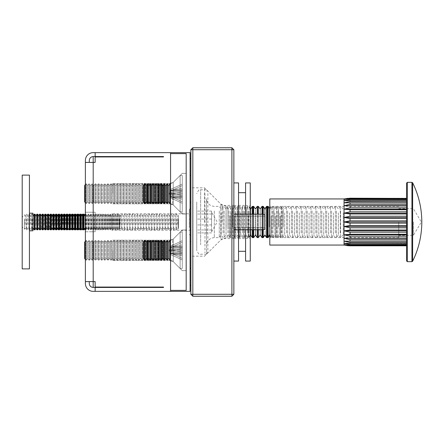 <?xml version="1.0" encoding="UTF-8"?>
<svg xmlns="http://www.w3.org/2000/svg" width="444" height="444" viewBox="0 0 444 444"><rect width="100%" height="100%" fill="white"/><g stroke="black" fill="none" stroke-linecap="round" stroke-linejoin="round"><path stroke-width="0.33" stroke-dasharray="2.22 1.67" d="M170.557 193.673L170.557 204.418L170.557 193.673M112.726 193.673L112.726 183.511L112.726 193.673M170.557 250.327L170.557 239.582L170.557 250.327M112.726 250.327L112.726 260.489L112.726 250.327M111.944 215.551L111.944 228.449L111.944 215.551L85.376 215.551L85.376 228.449L85.376 215.551M111.944 228.449L85.376 228.449M190.876 213.797L190.876 230.203L190.876 213.797L111.944 213.797L111.944 230.203L111.944 213.797M190.876 230.203L111.944 230.203M95.144 212.232L95.144 222L95.144 212.232L93.19 212.232L93.19 231.768L85.376 231.768L85.376 160.462A7.814 7.814 0 0 1 93.19 152.642L95.144 152.642L95.144 156.549L163.525 156.549L95.144 156.549L163.525 156.549L163.525 156.943L95.144 156.943L95.144 162.415L95.144 156.943L163.525 156.943L163.525 156.549L163.525 156.943L95.144 156.943L95.144 162.415L85.376 162.415L93.19 162.415L93.19 156.549L95.144 156.549L95.144 152.642L190.093 152.642L190.093 291.358L93.19 291.358A7.814 7.814 0 0 1 85.376 283.538L85.376 231.768L93.19 231.768L93.19 212.232L89.283 212.232L93.19 212.232L93.19 231.768L89.283 231.768L93.19 231.768L93.19 212.232L85.376 212.232L93.19 212.232L93.19 162.415L85.376 162.415M95.144 287.451L93.19 287.451A3.907 3.907 0 0 1 89.283 283.538A3.907 3.907 0 0 0 93.19 287.451L93.19 281.585L89.283 281.585L89.283 283.538L89.283 281.585L95.144 281.585L93.19 281.585L95.144 281.585L95.144 287.057L95.144 281.585L95.144 287.057L163.525 287.057L163.525 287.451L163.525 287.057L95.144 287.057L163.525 287.057L163.525 287.451L93.19 287.451L163.525 287.451L95.144 287.451L95.144 291.358M183.061 291.358L163.525 291.358L183.061 291.358M95.144 156.549L93.19 156.549A3.907 3.907 0 0 0 89.283 160.462L89.283 162.415L89.283 160.462A3.907 3.907 0 0 1 93.19 156.549L95.144 156.549L95.144 152.642M89.283 281.585L85.376 281.585L89.283 281.585L85.376 281.585L89.283 281.585L89.283 283.538C89.533 285.897 90.837 287.201 93.19 287.451M95.144 231.768L95.144 222L95.144 231.768L93.19 231.768L93.19 281.585L85.376 281.585M93.19 156.549C90.837 156.799 89.533 158.103 89.283 160.462L89.283 162.415M190.093 202.464L190.093 241.536L190.093 202.464L190.876 202.464L190.876 241.536L190.093 241.536M190.093 268.498L190.093 285.492L190.093 268.498L190.876 268.498L190.876 285.492L190.093 285.492M190.093 158.508L190.093 175.502L190.093 158.508L190.876 158.508L190.876 175.502L190.093 175.502M170.557 291.358L170.557 152.642M170.557 290.382L170.557 153.618L170.557 290.382L170.557 153.618L186.186 153.618L186.186 290.382L186.186 153.618L170.557 153.618L170.557 290.382L186.186 290.382L170.557 290.382L186.186 290.382L186.186 153.618L170.557 153.618M190.876 158.508L190.876 175.502M190.876 202.464L190.876 241.536M190.876 268.498L190.876 285.492M238.545 208.192L238.545 238.411L238.545 208.192M233.855 208.192L233.855 238.411L233.855 208.192M233.855 254.878L233.855 182.928L233.855 254.878M238.545 229.798L238.545 214.186M238.545 182.928L238.545 261.072M269.802 245.055L269.802 198.945M398.745 222L398.745 237.629L398.745 222M413.397 222L413.397 235.287L413.397 222M406.56 183.122L406.56 222L344.045 222L344.045 198.945L346.964 198.385M412.637 261.222L412.637 182.778M350.044 198.424L406.56 198.424L406.56 199.389L406.56 198.196L350.044 198.196L344.045 199.389L350.044 198.879L406.56 198.879L406.56 199.556L406.56 198.879L406.56 199.389L344.045 199.389L406.56 199.389L406.56 198.879M406.56 199.556L406.56 200.699L406.56 199.556L350.044 199.556L344.045 200.699L406.56 200.455L406.56 201.554L406.56 200.455L344.045 200.699L406.56 200.455M406.56 201.554L406.56 202.83L406.56 201.554L350.044 201.554L344.045 202.83L406.56 202.858L406.56 204.34L406.56 202.858M406.56 204.34L406.56 205.7L406.56 204.34L350.044 204.34L344.045 205.7L406.56 205.994L406.56 207.798L406.56 205.994M406.56 207.798L406.56 209.191L406.56 207.798L350.044 207.798L344.045 209.191L350.044 209.751L406.56 209.751L406.56 211.805L406.56 209.191L344.045 209.191M406.56 211.805L406.56 213.176L406.56 211.805L350.044 211.805L344.045 213.176L350.044 213.975L406.56 213.975L406.56 216.206L406.56 213.975M406.56 216.206L406.56 217.505L406.56 216.206L350.044 216.206L344.045 217.505L350.044 218.504L406.56 218.504L406.56 220.829L406.56 218.504M406.56 220.829L350.044 220.829L344.045 222L350.044 223.171L406.56 223.171L406.56 225.497L406.56 220.829L406.56 245.804L350.044 245.576L344.045 244.611L344.045 222M406.56 225.497L406.56 226.496L406.56 225.497L350.044 225.497L344.045 226.496L350.044 227.794L406.56 227.794L406.56 226.496L406.56 230.025L350.044 230.025L344.045 230.825L350.044 232.195L406.56 232.195L406.56 234.249L406.56 232.195M406.56 234.249L406.56 234.809L406.56 234.249L350.044 234.249L344.045 234.809L350.044 236.202L406.56 236.202L406.56 234.809L344.045 234.809M406.56 238.3L406.56 241.142L406.56 238.3L344.045 238.3L350.044 238.006L406.56 238.006L406.56 238.3L406.56 236.202M406.56 239.66L350.044 239.66L344.045 238.3M406.56 241.142L344.045 241.17L350.044 242.446L406.56 242.446L406.56 243.545L406.56 241.17L406.56 242.446M406.56 243.545L344.045 243.301L350.044 244.444L406.56 244.444L406.56 245.121L406.56 243.301L344.045 243.301L406.56 243.545M406.56 245.121L406.56 244.611L406.56 245.121L350.044 245.121L344.045 244.611L344.045 245.055L346.969 245.615M406.56 245.576L406.56 244.611L406.56 245.804L350.044 245.576M269.802 222L269.802 206.371L269.802 222M406.56 198.945L406.56 198.196L406.56 198.945L344.045 198.945M406.56 230.825L406.56 230.025L406.56 230.825L344.045 230.825M406.56 244.611L344.045 244.611L406.56 244.611M406.56 245.055L406.56 245.804L406.56 245.055L344.045 245.055M406.56 241.17L344.045 241.17M406.56 226.496L344.045 226.496M406.56 217.505L344.045 217.505M406.56 213.176L344.045 213.176M406.56 205.7L344.045 205.7M406.56 202.83L344.045 202.83M250.266 205.7L250.266 238.411L250.266 205.7M245.576 205.7L245.576 238.411L245.576 205.7M245.576 182.928L245.576 261.072M245.576 229.798L245.576 214.186M250.266 182.928L250.266 261.072M250.266 229.798L250.266 214.186M211.583 224.93L211.583 211.1L211.583 231.768L211.583 212.565L211.583 224.93L196.736 224.93L196.736 211.1L196.736 224.93M340.565 210.939L340.565 237.629L340.565 210.939M340.265 233.044L340.265 206.371L340.265 233.044M343.262 212.848L343.262 234.932L343.262 212.848M338.378 212.865L338.378 234.932L338.378 212.865M336.491 210.939L336.491 237.629L336.491 210.939M335.381 233.044L335.381 206.371L335.381 233.044M333.494 212.865L333.494 234.932L333.494 212.865M331.607 210.939L331.607 237.629L331.607 210.939M330.497 233.044L330.497 206.371L330.497 233.044M328.61 212.865L328.61 234.932L328.61 212.865M326.717 210.939L326.717 237.629L326.717 210.939M325.613 233.044L325.613 206.371L325.613 233.044M323.726 212.865L323.726 234.932L323.726 212.865M321.833 210.939L321.833 237.629L321.833 210.939M320.729 233.044L320.729 206.371L320.729 233.044M318.842 212.865L318.842 234.932L318.842 212.865M316.949 210.939L316.949 237.629L316.949 210.939M315.845 233.044L315.845 206.371L315.845 233.044M313.958 212.865L313.958 234.932L313.958 212.865M312.065 210.939L312.065 237.629L312.065 210.939M310.961 233.044L310.961 206.371L310.961 233.044M309.074 212.865L309.074 234.932L309.074 212.865M307.181 210.939L307.181 237.629L307.181 210.939M306.077 233.044L306.077 206.371L306.077 233.044M304.19 212.865L304.19 234.932L304.19 212.865M302.297 210.939L302.297 237.629L302.297 210.939M301.193 233.044L301.193 206.371L301.193 233.044M299.306 212.865L299.306 234.932L299.306 212.865M297.413 210.939L297.413 237.629L297.413 210.939M296.309 233.044L296.309 206.371L296.309 233.044M294.422 212.865L294.422 234.932L294.422 212.865M292.529 210.939L292.529 237.629L292.529 210.939M291.425 233.044L291.425 206.371L291.425 233.044M289.538 212.865L289.538 234.932L289.538 212.865M287.645 210.939L287.645 237.629L287.645 210.939M286.541 233.044L286.541 206.371L286.541 233.044M284.654 212.865L284.654 234.932L284.654 212.865M282.761 210.939L282.761 237.629L282.761 210.939M281.657 233.044L281.657 206.371L281.657 233.044M279.77 212.865L279.77 234.932L279.77 212.865M277.877 210.939L277.877 237.629L277.877 210.939M276.773 233.044L276.773 206.371L276.773 233.044M274.88 212.865L274.88 234.932L274.88 212.865M272.993 210.939L272.993 237.629L272.993 210.939M271.889 233.044L271.889 206.371L271.889 233.044M269.996 212.865L269.996 234.932L269.996 212.865M268.109 206.371L268.109 237.629M265.112 209.069L267.005 206.371L267.005 237.629L265.112 234.932L265.112 209.069L265.112 234.932M263.225 206.371L263.225 237.629M260.134 234.932L258.242 237.629L258.242 206.371L260.134 209.069L260.134 234.932L260.134 209.069L262.121 206.371L262.121 237.629L260.228 234.932L260.228 209.069L260.228 234.932M258.341 206.371L258.341 237.629M257.237 206.371L257.237 237.629M255.344 212.865L255.344 234.932L255.344 212.865M255.544 234.932L257.431 237.629L257.431 206.371L255.544 209.069L255.544 234.932L255.544 209.069L253.457 206.371L253.457 237.629L255.344 234.932M252.353 206.371L252.353 237.629M250.46 212.865L250.46 234.932L250.46 212.865M248.573 210.939L248.573 237.629L248.573 210.939M247.469 233.044L247.469 206.371L247.469 233.044M245.576 212.865L245.576 234.932L245.576 212.865M243.689 210.939L243.689 237.629L243.689 210.939M242.585 233.044L242.585 206.371L242.585 233.044M240.692 212.865L240.692 234.932L240.692 212.865M238.805 210.939L238.805 237.629L238.805 210.939M237.701 233.044L237.701 206.371L237.701 233.044M235.808 212.865L235.808 234.932L235.808 212.865M233.921 210.939L233.921 237.629L233.921 210.939M232.817 233.044L232.817 206.371L232.817 233.044M230.924 212.865L230.924 234.932L230.924 212.865M229.037 210.939L229.037 237.629L229.037 210.939M227.927 233.044L227.927 206.371L227.927 233.044M226.04 212.865L226.04 234.932L226.04 212.865M224.153 210.939L224.153 237.629L224.153 210.939M223.043 233.044L223.043 206.371L223.043 233.044M221.156 212.865L221.156 234.932L221.156 212.865M219.269 210.939L219.269 237.629L219.269 210.939M196.736 201.953L196.736 250.327L196.736 201.953M206.504 238.589L206.504 198.557L206.504 238.589M206.504 199.19L206.504 254.234L206.504 199.19M252.353 229.798L252.353 214.186M253.457 229.798L253.457 214.186M257.237 229.798L257.237 214.186M258.341 229.798L258.341 214.186M262.121 229.798L262.121 214.186M263.225 229.709L263.225 214.274M211.583 211.1L196.736 211.1M211.583 214.03L196.736 214.03M211.583 232.9L196.736 232.9M211.583 219.07L196.736 219.07M211.583 229.97L196.736 229.97M85.376 259.474L84.593 258.358L84.593 242.296L84.593 258.358L84.593 242.296L85.814 240.559L85.814 260.095L85.814 240.559L85.814 260.095L85.814 240.559L86.486 240.559L86.486 260.095L86.486 240.559L86.486 260.095L86.486 240.559L87.707 242.296L87.707 258.358L87.707 242.296L87.707 258.358L87.707 242.296L88.922 240.559L88.922 260.095L88.922 240.559L88.922 260.095L88.922 240.559L89.599 240.559L89.599 260.095L89.599 240.559L89.599 260.095L89.599 240.559L90.815 242.296L90.815 258.358L90.815 242.296L90.815 258.358L90.815 242.296L92.036 240.559L92.036 260.095L92.036 240.559L92.036 260.095L92.036 240.559L92.713 240.559L92.713 260.095L92.713 240.559L92.713 260.095L92.713 240.559L93.928 242.296L93.928 258.358L93.928 242.296L93.928 258.358L93.928 242.296L95.144 240.559L95.144 260.095L95.144 240.559L95.144 260.095L95.144 240.559L95.821 240.559L95.821 260.095L95.821 240.559L95.821 260.095L95.821 240.559L97.042 242.296L97.042 258.358L97.042 242.296L97.042 258.358L97.042 242.296L98.257 240.559L98.257 260.095L98.257 240.559L98.257 260.095L98.257 240.559L98.934 240.559L98.934 260.095L98.934 240.559L98.934 260.095L98.934 240.559L100.15 242.296L100.15 258.358L100.15 242.296L100.15 258.358L100.15 242.296L101.371 240.559L101.371 260.095L101.371 240.559L101.371 260.095L101.371 240.559L102.048 240.559L102.048 260.095L102.048 240.559L102.048 260.095L102.048 240.559L103.263 242.296L103.263 258.358L103.263 242.296L103.263 258.358L103.263 242.296L104.479 240.559L104.479 260.095L104.479 240.559L104.479 260.095L104.479 240.559L105.156 240.559L105.156 260.095L105.156 240.559L105.156 260.095L105.156 240.559L106.377 242.296L106.377 258.358L106.377 242.296L106.377 258.358L106.377 242.296L107.592 240.559L107.592 260.095L107.592 240.559L107.592 260.095L107.592 240.559L108.269 240.559L108.269 260.095L108.269 240.559L108.269 260.095L108.269 240.559L109.485 242.296L109.485 258.358L109.485 242.296L109.485 258.358L109.485 242.296L110.706 240.559L110.706 260.095L110.706 240.559L110.706 260.095L110.706 240.559L111.377 240.559L111.377 260.095L111.377 240.559L111.377 260.095L111.377 240.559L112.598 242.296L112.598 258.358L112.598 242.296L112.598 258.358L112.598 242.296L113.814 240.559L113.814 260.095L113.814 240.559L113.814 260.095L113.814 240.559L114.491 240.559L114.491 260.095L114.491 240.559L114.491 260.095L114.491 240.559L115.706 242.296L115.706 258.358L115.706 242.296L115.706 258.358L115.706 242.296L116.927 240.559L116.927 260.095L116.927 240.559L116.927 260.095L116.927 240.559L117.605 240.559L117.605 260.095L117.605 240.559L117.605 260.095L117.605 240.559L118.82 242.296L118.82 258.358L118.82 242.296L118.82 258.358L118.82 242.296L120.035 240.559L120.035 260.095L120.035 240.559L120.035 260.095L120.035 240.559L120.713 240.559L120.713 260.095L120.713 240.559L120.713 260.095L120.713 240.559L121.934 242.296L121.934 258.358L121.934 242.296L121.934 258.358L121.934 242.296L123.149 240.559L123.149 260.095L123.149 240.559L123.149 260.095L123.149 240.559L123.826 240.559L123.826 260.095L123.826 240.559L123.826 260.095L123.826 240.559L125.042 242.296L125.042 258.358L125.042 242.296L125.042 258.358L125.042 242.296L126.263 240.559L126.263 260.095L126.263 240.559L126.263 260.095L126.263 240.559L126.934 240.559L126.934 260.095L126.934 240.559L126.934 260.095L126.934 240.559L128.155 242.296L128.155 258.358L128.155 242.296L128.155 258.358L128.155 242.296L129.371 240.559L129.371 260.095L129.371 240.559L129.371 260.095L129.371 240.559L130.048 240.559L130.048 260.095L130.048 240.559L130.048 260.095L130.048 240.559L131.263 242.296L131.263 258.358L131.263 242.296L131.263 258.358L131.263 242.296L132.484 240.559L132.484 260.095L132.484 240.559L132.484 260.095L132.484 240.559L133.161 240.559L133.161 260.095L133.161 240.559L133.161 260.095L133.161 240.559L134.377 242.296L134.377 258.358L134.377 242.296L134.377 258.358L134.377 242.296L135.592 240.559L135.592 260.095L135.592 240.559L135.592 260.095L135.592 240.559L136.269 240.559L136.269 260.095L136.269 240.559L136.269 260.095L136.269 240.559L137.49 242.296L137.49 258.358L137.49 242.296L137.49 258.358L137.49 242.296L138.706 240.559L138.706 260.095L138.706 240.559L138.706 260.095L138.706 240.559L139.383 240.559L139.383 260.095L139.383 240.559L139.383 260.095L139.383 240.559L140.598 242.296L140.598 258.358L140.598 242.296L140.598 258.358L140.598 242.296L141.819 240.559L141.819 260.095L141.819 240.559L141.819 260.095L141.819 240.559L142.496 240.559L142.496 260.095L142.496 240.559L142.496 260.095L142.496 240.559L143.712 242.296L143.712 258.358L143.712 242.296L143.712 258.358L143.712 242.296L144.927 240.559L144.927 260.095L144.927 240.559L144.927 260.095L144.927 240.559L145.604 240.559L145.604 260.095L145.604 240.559L145.604 260.095L145.604 240.559L146.825 242.296L146.825 258.358L146.825 242.296L146.825 258.358L146.825 242.296L148.041 240.559L148.041 260.095L148.041 240.559L148.041 260.095L148.041 240.559L148.718 240.559L148.718 260.095L148.718 240.559L148.718 260.095L148.718 240.559L149.933 242.296L149.933 258.358L149.933 242.296L149.933 258.358L149.933 242.296L151.154 240.559L151.154 260.095L151.154 240.559L151.154 260.095L151.154 240.559L151.826 240.559L151.826 260.095L151.826 240.559L151.826 260.095L151.826 240.559L153.047 242.296L153.047 258.358L153.047 242.296L153.047 258.358L153.047 242.296L154.262 240.559L154.262 260.095L154.262 240.559L154.262 260.095L154.262 240.559L154.939 240.559L154.939 260.095L154.939 240.559L154.939 260.095L154.939 240.559L156.155 242.296L156.155 258.358L156.155 242.296L156.155 258.358L156.155 242.296L157.376 240.559L157.376 260.095L157.376 240.559L157.376 260.095L157.376 240.559L158.053 240.559L158.053 260.095L158.053 240.559L158.053 260.095L158.053 240.559L159.268 242.296L159.268 258.358L159.268 242.296L159.268 258.358L159.268 242.296L160.484 240.559L160.484 260.095L160.484 240.559L160.484 260.095L160.484 240.559L161.161 240.559L161.161 260.095L161.161 240.559L161.161 260.095L161.161 240.559L162.382 242.296L162.382 258.358L162.382 242.296L162.382 258.358L162.382 242.296L163.597 240.559L163.597 260.095L163.597 240.559L163.597 260.095L163.597 240.559L164.274 240.559L164.274 260.095L164.274 240.559L164.274 260.095L164.274 240.559L165.49 242.296L165.49 258.358L165.49 242.296L165.49 258.358L165.49 242.296L166.711 240.559L166.711 260.095L166.711 240.559L166.711 260.095L166.711 240.559L167.382 240.559L167.382 260.095L167.382 240.559L167.382 260.095L167.382 240.559L167.382 260.095L167.382 240.559L167.382 260.095L166.711 260.095L167.382 260.095L168.603 258.358L168.603 242.296L168.603 258.358L168.603 242.296L168.603 258.358L168.603 242.296L168.603 258.358L168.603 242.296L169.819 240.559L169.819 260.095L169.819 240.554L169.819 260.101L169.819 240.554L169.819 260.101L169.819 240.554L169.819 260.101L169.819 240.554L173.216 239.072L173.216 261.583L173.216 239.072L173.216 261.583L173.216 239.072L173.216 261.583L173.216 239.072L173.216 261.583L173.216 239.072L180.131 232.157L180.131 268.498L180.131 232.157L180.131 268.498L180.131 232.157L180.131 268.498L180.131 232.157L180.131 268.498L180.131 232.157L182.279 232.157L182.279 268.498L182.279 232.157L182.279 268.498L182.279 232.157L182.279 268.498L182.279 232.157L182.279 268.498L182.279 232.157L180.131 232.157L182.279 232.157L180.131 232.157L173.216 239.072L180.131 232.157L173.216 239.072L170.557 240.476M170.363 247.114L170.363 248.657L170.363 246.204L170.363 247.114L182.279 246.198L182.279 240.715L170.363 246.204L170.363 249.484L182.279 249.861L182.279 252.137L170.363 249.861L170.363 253.579L170.363 249.484L182.279 249.861L182.279 240.715L182.279 259.94L182.279 247.735L170.363 248.657L170.363 246.204L170.363 247.114L182.279 246.198L182.279 247.075L170.363 247.458L170.363 247.003L170.363 253.652L170.363 247.08L170.363 251.171L182.279 250.793L182.279 248.518L170.363 250.799L170.363 247.114L182.279 246.198L182.279 240.715L170.363 246.204L170.363 248.657L170.363 246.204L182.279 240.715L182.279 247.075L182.279 244.805L170.363 247.08L170.363 251.171L182.279 250.793L182.279 252.919L170.363 252.003L170.363 254.451L170.363 253.546L182.279 254.462L182.279 259.94L170.363 254.451L170.363 247.08L170.363 251.171L182.279 250.793L182.279 248.518L170.363 250.799L182.279 248.518L182.279 258.402L170.363 252.914L170.363 254.451L170.363 253.546L182.279 254.462L182.279 253.579L170.363 253.202L170.363 249.484L182.279 249.861L182.279 252.137L170.363 249.861L170.363 254.451L170.363 253.546L182.279 254.462L182.279 259.94L170.363 254.451L182.279 259.94L182.279 253.579L182.279 255.855L170.363 253.579L170.363 249.861L182.279 252.137L182.279 242.258L170.363 247.746L170.363 246.204L182.279 240.715L182.279 242.258L170.363 247.746L182.279 242.258L182.279 240.715L182.279 242.258L170.363 247.746L170.363 249.484L182.279 249.861L182.279 247.735L170.363 248.657L170.363 253.579L170.363 249.861L182.279 252.137L182.279 255.855L170.363 253.579L182.279 255.855L182.279 252.137L182.279 255.855L170.363 253.579L170.363 247.114L182.279 246.198L182.279 247.075L170.363 247.458L170.363 247.08L170.363 250.799L182.279 248.518L182.279 244.805L170.363 247.08L182.279 244.805L182.279 248.518L182.279 244.805L170.363 247.08L170.363 247.458L170.363 247.114M144.422 260.095L143.207 258.358L143.207 242.296L143.207 258.358L143.207 242.296L144.422 240.559L144.422 260.095L144.422 240.559L144.811 240.559L144.811 260.095L144.811 240.559L144.811 260.095L144.422 260.095L144.422 240.559M144.811 260.095L146.026 258.358L146.026 242.296L146.026 258.358L146.026 242.296L147.242 240.559L147.242 260.095L147.242 240.559L147.63 240.559L147.63 260.095L147.63 240.559L147.63 260.095L147.242 260.095L147.242 240.559M147.63 260.095L148.851 258.358L148.851 242.296L148.851 258.358L148.851 242.296L150.066 240.559L150.066 260.095L150.066 240.559L150.455 240.559L150.455 260.095L150.455 240.559L150.455 260.095L150.066 260.095L150.066 240.559M150.455 260.095L151.67 258.358L151.67 242.296L151.67 258.358L151.67 242.296L152.886 240.559L152.886 260.095L152.886 240.559L153.274 240.559L153.274 260.095L153.274 240.559L153.274 260.095L152.886 260.095L152.886 240.559M153.274 260.095L154.495 258.358L154.495 242.296L154.495 258.358L154.495 242.296L155.711 240.559L155.711 260.095L155.711 240.559L156.099 240.559L156.099 260.095L156.099 240.559L156.099 260.095L155.711 260.095L155.711 240.559M156.099 260.095L157.315 258.358L157.315 242.296L157.315 258.358L157.315 242.296L158.53 240.559L158.53 260.095L158.53 240.559L158.919 240.559L158.919 260.095L158.919 240.559L158.919 260.095L158.53 260.095L158.53 240.559M158.919 260.095L160.134 258.358L160.134 242.296L160.134 258.358L160.134 242.296L161.355 240.559L161.355 260.095L161.355 240.559L161.744 240.559L161.744 260.095L161.744 240.559L161.744 260.095L161.355 260.095L161.355 240.559M161.744 260.095L162.959 258.358L162.959 242.296L162.959 258.358L162.959 242.296L164.175 240.559L164.175 260.095L164.175 240.559L164.563 240.559L164.563 260.095L164.563 240.559L164.563 260.095L164.175 260.095L164.175 240.559M164.563 260.095L165.779 258.358L165.779 242.296L165.779 258.358L165.779 242.296L167 240.559L167 260.095L167 240.559L167.382 240.559L168.603 242.296L169.819 240.559L169.819 260.095L173.216 261.583L180.131 268.498L182.279 268.498L180.131 268.498L182.279 268.498L180.131 268.498L173.216 261.583L180.131 268.498L173.216 261.583L170.557 260.184M182.279 258.402L182.279 259.94L170.363 254.451L170.363 252.914L182.279 258.402L182.279 259.94L182.279 258.402L170.363 252.914L170.363 251.171L182.279 250.793L182.279 252.919L170.363 252.003L170.363 252.914L182.279 258.402L182.279 252.919L170.363 252.003L182.279 252.919L182.279 258.402M182.279 253.579L170.363 253.202L170.363 253.546L182.279 254.462L182.279 253.579L182.279 255.855L182.279 253.579L170.363 253.202L182.279 253.579M85.376 202.819L84.593 201.704L84.593 185.642L84.593 201.704L84.593 185.642L85.814 183.905L85.814 203.441L85.814 183.905L85.814 203.441L85.814 183.905L86.486 183.905L86.486 203.441L86.486 183.905L86.486 203.441L86.486 183.905L87.707 185.642L87.707 201.704L87.707 185.642L87.707 201.704L87.707 185.642L88.922 183.905L88.922 203.441L88.922 183.905L88.922 203.441L88.922 183.905L89.599 183.905L89.599 203.441L89.599 183.905L89.599 203.441L89.599 183.905L90.815 185.642L90.815 201.704L90.815 185.642L90.815 201.704L90.815 185.642L92.036 183.905L92.036 203.441L92.036 183.905L92.036 203.441L92.036 183.905L92.713 183.905L92.713 203.441L92.713 183.905L92.713 203.441L92.713 183.905L93.928 185.642L93.928 201.704L93.928 185.642L93.928 201.704L93.928 185.642L95.144 183.905L95.144 203.441L95.144 183.905L95.144 203.441L95.144 183.905L95.821 183.905L95.821 203.441L95.821 183.905L95.821 203.441L95.821 183.905L97.042 185.642L97.042 201.704L97.042 185.642L97.042 201.704L97.042 185.642L98.257 183.905L98.257 203.441L98.257 183.905L98.257 203.441L98.257 183.905L98.934 183.905L98.934 203.441L98.934 183.905L98.934 203.441L98.934 183.905L100.15 185.642L100.15 201.704L100.15 185.642L100.15 201.704L100.15 185.642L101.371 183.905L101.371 203.441L101.371 183.905L101.371 203.441L101.371 183.905L102.048 183.905L102.048 203.441L102.048 183.905L102.048 203.441L102.048 183.905L103.263 185.642L103.263 201.704L103.263 185.642L103.263 201.704L103.263 185.642L104.479 183.905L104.479 203.441L104.479 183.905L104.479 203.441L104.479 183.905L105.156 183.905L105.156 203.441L105.156 183.905L105.156 203.441L105.156 183.905L106.377 185.642L106.377 201.704L106.377 185.642L106.377 201.704L106.377 185.642L107.592 183.905L107.592 203.441L107.592 183.905L107.592 203.441L107.592 183.905L108.269 183.905L108.269 203.441L108.269 183.905L108.269 203.441L108.269 183.905L109.485 185.642L109.485 201.704L109.485 185.642L109.485 201.704L109.485 185.642L110.706 183.905L110.706 203.441L110.706 183.905L110.706 203.441L110.706 183.905L111.377 183.905L111.377 203.441L111.377 183.905L111.377 203.441L111.377 183.905L112.598 185.642L112.598 201.704L112.598 185.642L112.598 201.704L112.598 185.642L113.814 183.905L113.814 203.441L113.814 183.905L113.814 203.441L113.814 183.905L114.491 183.905L114.491 203.441L114.491 183.905L114.491 203.441L114.491 183.905L115.706 185.642L115.706 201.704L115.706 185.642L115.706 201.704L115.706 185.642L116.927 183.905L116.927 203.441L116.927 183.905L116.927 203.441L116.927 183.905L117.605 183.905L117.605 203.441L117.605 183.905L117.605 203.441L117.605 183.905L118.82 185.642L118.82 201.704L118.82 185.642L118.82 201.704L118.82 185.642L120.035 183.905L120.035 203.441L120.035 183.905L120.035 203.441L120.035 183.905L120.713 183.905L120.713 203.441L120.713 183.905L120.713 203.441L120.713 183.905L121.934 185.642L121.934 201.704L121.934 185.642L121.934 201.704L121.934 185.642L123.149 183.905L123.149 203.441L123.149 183.905L123.149 203.441L123.149 183.905L123.826 183.905L123.826 203.441L123.826 183.905L123.826 203.441L123.826 183.905L125.042 185.642L125.042 201.704L125.042 185.642L125.042 201.704L125.042 185.642L126.263 183.905L126.263 203.441L126.263 183.905L126.263 203.441L126.263 183.905L126.934 183.905L126.934 203.441L126.934 183.905L126.934 203.441L126.934 183.905L128.155 185.642L128.155 201.704L128.155 185.642L128.155 201.704L128.155 185.642L129.371 183.905L129.371 203.441L129.371 183.905L129.371 203.441L129.371 183.905L130.048 183.905L130.048 203.441L130.048 183.905L130.048 203.441L130.048 183.905L131.263 185.642L131.263 201.704L131.263 185.642L131.263 201.704L131.263 185.642L132.484 183.905L132.484 203.441L132.484 183.905L132.484 203.441L132.484 183.905L133.161 183.905L133.161 203.441L133.161 183.905L133.161 203.441L133.161 183.905L134.377 185.642L134.377 201.704L134.377 185.642L134.377 201.704L134.377 185.642L135.592 183.905L135.592 203.441L135.592 183.905L135.592 203.441L135.592 183.905L136.269 183.905L136.269 203.441L136.269 183.905L136.269 203.441L136.269 183.905L137.49 185.642L137.49 201.704L137.49 185.642L137.49 201.704L137.49 185.642L138.706 183.905L138.706 203.441L138.706 183.905L138.706 203.441L138.706 183.905L139.383 183.905L139.383 203.441L139.383 183.905L139.383 203.441L139.383 183.905L140.598 185.642L140.598 201.704L140.598 185.642L140.598 201.704L140.598 185.642L141.819 183.905L141.819 203.441L141.819 183.905L141.819 203.441L141.819 183.905L142.496 183.905L142.496 203.441L142.496 183.905L142.496 203.441L142.496 183.905L143.712 185.642L143.712 201.704L143.712 185.642L143.712 201.704L143.712 185.642L144.927 183.905L144.927 203.441L144.927 183.905L144.927 203.441L144.927 183.905L145.604 183.905L145.604 203.441L145.604 183.905L145.604 203.441L145.604 183.905L146.825 185.642L146.825 201.704L146.825 185.642L146.825 201.704L146.825 185.642L148.041 183.905L148.041 203.441L148.041 183.905L148.041 203.441L148.041 183.905L148.718 183.905L148.718 203.441L148.718 183.905L148.718 203.441L148.718 183.905L149.933 185.642L149.933 201.704L149.933 185.642L149.933 201.704L149.933 185.642L151.154 183.905L151.154 203.441L151.154 183.905L151.154 203.441L151.154 183.905L151.826 183.905L151.826 203.441L151.826 183.905L151.826 203.441L151.826 183.905L153.047 185.642L153.047 201.704L153.047 185.642L153.047 201.704L153.047 185.642L154.262 183.905L154.262 203.441L154.262 183.905L154.262 203.441L154.262 183.905L154.939 183.905L154.939 203.441L154.939 183.905L154.939 203.441L154.939 183.905L156.155 185.642L156.155 201.704L156.155 185.642L156.155 201.704L156.155 185.642L157.376 183.905L157.376 203.441L157.376 183.905L157.376 203.441L157.376 183.905L158.053 183.905L158.053 203.441L158.053 183.905L158.053 203.441L158.053 183.905L159.268 185.642L159.268 201.704L159.268 185.642L159.268 201.704L159.268 185.642L160.484 183.905L160.484 203.441L160.484 183.905L160.484 203.441L160.484 183.905L161.161 183.905L161.161 203.441L161.161 183.905L161.161 203.441L161.161 183.905L162.382 185.642L162.382 201.704L162.382 185.642L162.382 201.704L162.382 185.642L163.597 183.905L163.597 203.441L163.597 183.905L163.597 203.441L163.597 183.905L164.274 183.905L164.274 203.441L164.274 183.905L164.274 203.441L164.274 183.905L165.49 185.642L165.49 201.704L165.49 185.642L165.49 201.704L165.49 185.642L166.711 183.905L166.711 203.441L166.711 183.905L166.711 203.441L166.711 183.905L167.382 183.905L167.382 203.441L167.382 183.905L167.382 203.441L167.382 183.905L167.382 203.441L167.382 183.905L167.382 203.441L166.711 203.441L167.382 203.441L168.603 201.704L168.603 185.642L168.603 201.704L168.603 185.642L168.603 201.704L168.603 185.642L168.603 201.704L168.603 185.642L169.819 183.905L169.819 203.441L169.819 183.899L169.819 203.446L169.819 183.899L169.819 203.446L169.819 183.899L169.819 203.446L169.819 183.899L173.216 182.417L173.216 204.928L173.216 182.417L173.216 204.928L173.216 182.417L173.216 204.928L173.216 182.417L173.216 204.928L173.216 182.417L180.131 175.502L180.131 211.844L180.131 175.502L180.131 211.844L180.131 175.502L180.131 211.844L180.131 175.502L180.131 211.844L180.131 175.502L182.279 175.502L182.279 211.844L182.279 175.502L182.279 211.844L182.279 175.502L182.279 211.844L182.279 175.502L182.279 211.844L182.279 175.502L180.131 175.502L182.279 175.502L180.131 175.502L173.216 182.417L180.131 175.502L173.216 182.417L170.557 183.816M170.363 190.454L170.363 191.997L170.363 189.549L170.363 190.454L182.279 189.538L182.279 184.06L170.363 189.549L170.363 192.829L182.279 193.207L182.279 195.482L170.363 193.201L170.363 196.92L170.363 192.829L182.279 193.207L182.279 184.06L182.279 203.285L182.279 191.081L170.363 191.997L170.363 189.549L170.363 190.454L182.279 189.538L182.279 190.421L170.363 190.798L170.363 190.348L170.363 196.997L170.363 190.421L170.363 194.516L182.279 194.139L182.279 191.864L170.363 194.139L170.363 190.454L182.279 189.538L182.279 184.06L170.363 189.549L170.363 191.997L170.363 189.549L182.279 184.06L182.279 190.421L182.279 188.145L170.363 190.421L170.363 194.516L182.279 194.139L182.279 196.265L170.363 195.343L170.363 197.796L170.363 196.886L182.279 197.802L182.279 203.285L170.363 197.796L170.363 190.421L170.363 194.516L182.279 194.139L182.279 191.864L170.363 194.139L182.279 191.864L182.279 201.743L170.363 196.254L170.363 197.796L170.363 196.886L182.279 197.802L182.279 196.925L170.363 196.542L170.363 192.829L182.279 193.207L182.279 195.482L170.363 193.201L170.363 197.796L170.363 196.886L182.279 197.802L182.279 203.285L170.363 197.796L182.279 203.285L182.279 196.925L182.279 199.195L170.363 196.92L170.363 193.201L182.279 195.482L182.279 185.598L170.363 191.087L170.363 189.549L182.279 184.06L182.279 185.598L170.363 191.087L182.279 185.598L182.279 184.06L182.279 185.598L170.363 191.087L170.363 192.829L182.279 193.207L182.279 191.081L170.363 191.997L170.363 196.92L170.363 193.201L182.279 195.482L182.279 199.195L170.363 196.92L182.279 199.195L182.279 195.482L182.279 199.195L170.363 196.92L170.363 190.454L182.279 189.538L182.279 190.421L170.363 190.798L170.363 190.421L170.363 194.139L182.279 191.864L182.279 188.145L170.363 190.421L182.279 188.145L182.279 191.864L182.279 188.145L170.363 190.421L170.363 190.798L170.363 190.454M172.705 250.327L172.705 239.582L172.705 250.327M182.279 250.327L182.279 230.009L182.279 250.327M186.186 250.327L186.186 230.009L186.186 250.327M172.705 193.673L172.705 204.418L172.705 193.673M182.279 193.673L182.279 213.991L182.279 193.673M186.186 193.673L186.186 213.991L186.186 193.673M144.422 203.441L143.207 201.704L143.207 185.642L143.207 201.704L143.207 185.642L144.422 183.905L144.422 203.441L144.422 183.905L144.811 183.905L144.811 203.441L144.811 183.905L144.811 203.441L144.422 203.441L144.422 183.905M144.811 203.441L146.026 201.704L146.026 185.642L146.026 201.704L146.026 185.642L147.242 183.905L147.242 203.441L147.242 183.905L147.63 183.905L147.63 203.441L147.63 183.905L147.63 203.441L147.242 203.441L147.242 183.905M147.63 203.441L148.851 201.704L148.851 185.642L148.851 201.704L148.851 185.642L150.066 183.905L150.066 203.441L150.066 183.905L150.455 183.905L150.455 203.441L150.455 183.905L150.455 203.441L150.066 203.441L150.066 183.905M150.455 203.441L151.67 201.704L151.67 185.642L151.67 201.704L151.67 185.642L152.886 183.905L152.886 203.441L152.886 183.905L153.274 183.905L153.274 203.441L153.274 183.905L153.274 203.441L152.886 203.441L152.886 183.905M153.274 203.441L154.495 201.704L154.495 185.642L154.495 201.704L154.495 185.642L155.711 183.905L155.711 203.441L155.711 183.905L156.099 183.905L156.099 203.441L156.099 183.905L156.099 203.441L155.711 203.441L155.711 183.905M156.099 203.441L157.315 201.704L157.315 185.642L157.315 201.704L157.315 185.642L158.53 183.905L158.53 203.441L158.53 183.905L158.919 183.905L158.919 203.441L158.919 183.905L158.919 203.441L158.53 203.441L158.53 183.905M158.919 203.441L160.134 201.704L160.134 185.642L160.134 201.704L160.134 185.642L161.355 183.905L161.355 203.441L161.355 183.905L161.744 183.905L161.744 203.441L161.744 183.905L161.744 203.441L161.355 203.441L161.355 183.905M161.744 203.441L162.959 201.704L162.959 185.642L162.959 201.704L162.959 185.642L164.175 183.905L164.175 203.441L164.175 183.905L164.563 183.905L164.563 203.441L164.563 183.905L164.563 203.441L164.175 203.441L164.175 183.905M164.563 203.441L165.779 201.704L165.779 185.642L165.779 201.704L165.779 185.642L167 183.905L167 203.441L167 183.905L167.382 183.905L168.603 185.642L169.819 183.905L169.819 203.441L173.216 204.928L180.131 211.844L182.279 211.844L180.131 211.844L182.279 211.844L180.131 211.844L173.216 204.928L180.131 211.844L173.216 204.928L170.557 203.524M182.279 201.743L182.279 203.285L170.363 197.796L170.363 196.254L182.279 201.743L182.279 203.285L182.279 201.743L170.363 196.254L170.363 194.516L182.279 194.139L182.279 196.265L170.363 195.343L170.363 196.254L182.279 201.743L182.279 196.265L170.363 195.343L182.279 196.265L182.279 201.743M182.279 196.925L170.363 196.542L170.363 196.886L182.279 197.802L182.279 196.925L182.279 199.195L182.279 196.925L170.363 196.542L182.279 196.925M182.279 190.421L182.279 188.145L182.279 190.421L170.363 190.798L182.279 190.421M182.279 191.081L182.279 185.598L182.279 191.081L170.363 191.997L182.279 191.081M165.779 201.704L167 203.441L167 183.905M182.279 247.075L182.279 244.805L182.279 247.075L170.363 247.458L182.279 247.075M182.279 247.735L182.279 242.258L182.279 247.735L170.363 248.657L182.279 247.735M32.945 230.791L32.945 213.209M29.426 224.542L29.426 213.209L29.426 224.542M29.426 268.886L29.426 175.114M22.2 268.886L22.2 175.114M165.779 258.358L167 260.095L167 240.559M22.2 226.512L22.2 217.116L22.2 226.512M24.503 219.247L24.503 229.187L24.503 219.247M25.13 224.409L25.13 215.712L25.13 224.409M26.196 229.221L26.196 214.186L26.196 229.221M26.745 219.009L26.745 229.814L26.745 219.009M27.811 224.409L27.811 215.712L27.811 224.409M28.882 229.221L28.882 214.186L28.882 229.221M29.426 219.009L29.426 229.814L29.426 219.009M30.497 224.409L30.497 215.712L30.497 224.409M31.563 229.221L31.563 214.186L31.563 229.221M32.112 219.009L32.112 229.814L32.112 219.009M33.178 224.409L33.178 215.712L33.178 224.409M34.244 229.814L34.244 214.186M35.942 228.405L34.793 229.814L34.793 214.186L35.859 215.712L35.859 228.288L35.859 215.712M36.924 229.814L36.924 214.186M38.539 228.288L37.474 229.814L37.474 214.186L38.539 215.712L38.539 228.288L38.539 215.712M39.61 229.814L39.61 214.186M41.47 215.712L42.535 214.186L42.535 229.814L41.47 228.288L41.47 215.712L41.47 228.288L40.154 229.814L40.154 214.186L41.225 215.712L41.225 228.288L41.225 215.712M42.291 229.814L42.291 214.186M44.05 228.494L42.84 229.814L42.84 214.186L43.906 215.712L43.906 228.288L43.906 215.712M44.972 229.814L44.972 214.186M46.914 215.712L47.98 214.186L47.98 229.814L46.914 228.288L46.914 215.712L46.914 228.288L45.521 229.814L45.521 214.186L46.587 215.712L46.587 228.288L46.587 215.712M47.652 229.814L47.652 214.186M49.639 215.712L50.705 214.186L50.705 229.814L49.639 228.288L49.639 215.712L49.639 228.288L48.202 229.814L48.202 214.186L49.267 215.712L49.267 228.288L49.267 215.712M50.339 229.814L50.339 214.186M52.153 228.582L51.954 228.288L50.882 229.814L50.882 214.186L51.954 215.712L51.954 228.288L51.954 215.712M53.019 229.814L53.019 214.186M54.634 228.288L53.569 229.814L53.569 214.186L54.634 215.712L54.634 228.288L54.634 215.712M55.7 229.814L55.7 214.186M57.315 228.288L56.249 229.814L56.249 214.186L57.315 215.712L57.315 228.288L57.315 215.712M58.38 229.814L58.38 214.186M59.995 228.288L58.93 229.814L58.93 214.186L59.995 215.712L59.995 228.288L59.995 215.712M61.067 229.814L61.067 214.186M61.611 219.009L61.611 229.221L61.594 219.009M62.682 224.409L62.682 215.712L62.682 224.409M63.747 229.814L63.747 214.186M60.528 228.288L60.528 215.712L60.528 228.288L61.594 229.814L61.611 229.221L61.594 229.814L62.682 228.288M64.297 229.814L64.297 214.186M65.362 224.409L65.362 215.712L65.362 224.409M66.428 229.814L66.428 214.186M66.977 229.814L66.977 214.186M68.043 224.409L68.043 215.712L68.043 224.409M69.109 229.814L69.109 214.186M69.658 229.814L69.658 214.186M70.724 224.409L70.724 215.712L70.724 224.409M71.795 229.814L71.795 214.186M72.339 229.814L72.339 214.186M73.41 224.409L73.41 215.712L73.41 224.409M74.475 229.814L74.475 214.186M75.025 229.814L75.025 214.186M76.091 224.409L76.091 215.712L76.091 224.409M77.156 229.814L77.156 214.186M77.706 229.814L77.706 214.186M78.771 224.409L78.771 215.712L78.771 224.409M79.842 229.814L79.842 214.186M80.386 229.814L80.386 214.186M81.457 224.409L81.457 215.712L81.457 224.409M82.523 229.814L82.523 214.186M83.072 229.814L83.072 214.186M84.138 224.409L84.138 215.712L84.138 224.409M85.204 229.814L85.204 214.186M85.753 219.009L85.753 229.814L85.753 219.009M86.819 224.409L86.819 215.712L86.819 224.409M87.884 229.221L87.884 214.186L87.884 229.221M88.434 219.009L88.434 229.814L88.434 219.009M89.499 224.409L89.499 215.712L89.499 224.409M90.57 229.221L90.57 214.186L90.57 229.221M91.114 219.009L91.114 229.814L91.114 219.009M92.186 224.409L92.186 215.712L92.186 224.409M93.251 229.221L93.251 214.186L93.251 229.221M93.801 219.009L93.801 229.814L93.801 219.009M94.866 224.409L94.866 215.712L94.866 224.409M95.932 229.221L95.932 214.186L95.932 229.221M96.481 219.009L96.481 229.814L96.481 219.009M97.547 224.409L97.547 215.712L97.547 224.409M98.612 229.221L98.612 214.186L98.612 229.221M99.162 219.009L99.162 229.814L99.162 219.009M100.227 224.409L100.227 215.712L100.227 224.409M101.299 229.221L101.299 214.186L101.299 229.221M101.843 219.009L101.843 229.814L101.843 219.009M102.914 224.409L102.914 215.712L102.914 224.409M103.979 229.221L103.979 214.186L103.979 229.221M104.529 219.009L104.529 229.814L104.529 219.009M105.594 224.409L105.594 215.712L105.594 224.409M106.66 229.221L106.66 214.186L106.66 229.221M107.209 219.009L107.209 229.814L107.209 219.009M108.275 224.409L108.275 215.712L108.275 224.409M109.341 229.221L109.341 214.186L109.341 229.221M109.89 219.009L109.89 229.814L109.89 219.009M110.956 224.409L110.956 215.712L110.956 224.409M112.027 229.221L112.027 214.186L112.027 229.221M112.571 219.009L112.571 229.814L112.571 219.009M113.642 224.409L113.642 215.712L113.642 224.409M114.707 229.221L114.707 214.186L114.707 229.221M115.257 219.009L115.257 229.814L115.257 219.009M116.322 224.409L116.322 215.712L116.322 224.409M117.388 229.221L117.388 214.186L117.388 229.221M117.938 219.009L117.938 229.814L117.938 219.009M119.003 224.409L119.003 215.712L119.003 224.409M119.486 219.325L119.486 228.982L119.486 219.325M119.886 227.811L119.886 215.712L119.886 227.811M26.784 219.009L26.784 229.814L26.784 219.009M27.855 224.409L27.855 215.712L27.855 224.409M28.921 229.221L28.921 214.186L28.921 229.221M29.509 219.009L29.509 229.814L29.509 219.009M30.575 224.409L30.575 215.712L30.575 224.409M31.646 229.221L31.646 214.186L31.646 229.221M32.234 219.009L32.234 229.814L32.234 219.009M33.3 224.409L33.3 215.712L33.3 224.409M33.3 228.288L34.366 229.814L34.366 214.186L33.3 215.712M34.954 229.814L34.954 214.186M36.02 224.409L36.02 215.712L36.02 224.409M36.02 228.288L37.091 229.814L37.091 214.186L36.02 215.712M37.679 229.814L37.679 214.186M38.745 224.409L38.745 215.712L38.745 224.409M38.745 228.288L39.81 229.814L39.81 214.186L38.745 215.712M40.398 229.814L40.398 214.186M43.124 229.814L43.124 214.186M44.189 224.409L44.189 215.712L44.189 224.409M44.189 228.288L45.26 229.814L45.26 214.186L44.189 215.712M45.849 229.814L45.849 214.186M48.568 229.814L48.568 214.186M51.293 229.814L51.293 214.186M52.359 224.409L52.359 215.712L52.359 224.409M52.359 228.288L53.424 229.814L53.424 214.186L52.359 215.712M54.018 229.814L54.018 214.186M55.084 224.409L55.084 215.712L55.084 224.409M55.084 228.288L56.149 229.814L56.149 214.186L55.084 215.712M56.738 229.814L56.738 214.186M57.803 224.409L57.803 215.712L57.803 224.409M57.803 228.288L58.874 229.814L58.874 214.186L57.803 215.712M59.463 229.814L59.463 214.186M62.182 229.814L62.182 214.186M63.253 224.409L63.253 215.712L63.253 224.409M64.319 229.814L64.319 214.186M64.907 229.814L64.907 214.186M65.973 224.409L65.973 215.712L65.973 224.409M67.044 229.814L67.044 214.186M67.632 229.814L67.632 214.186M68.698 224.409L68.698 215.712L68.698 224.409M69.764 229.814L69.764 214.186M70.352 229.814L70.352 214.186M71.423 224.409L71.423 215.712L71.423 224.409M72.489 229.814L72.489 214.186M73.077 229.814L73.077 214.186M74.142 224.409L74.142 215.712L74.142 224.409M75.208 229.814L75.208 214.186M75.802 229.814L75.802 214.186M76.868 224.409L76.868 215.712L76.868 224.409M77.933 229.814L77.933 214.186M78.521 229.814L78.521 214.186M79.587 224.409L79.587 215.712L79.587 224.409M80.658 229.814L80.658 214.186M81.246 229.814L81.246 214.186M82.312 224.409L82.312 215.712L82.312 224.409M83.378 229.814L83.378 214.186M83.966 229.814L83.966 214.186M85.037 224.409L85.037 215.712L85.037 224.409M86.103 229.221L86.103 214.186L86.103 229.221M86.691 219.009L86.691 229.814L86.691 219.009M87.757 224.409L87.757 215.712L87.757 224.409M88.828 229.221L88.828 214.186L88.828 229.221M89.416 219.009L89.416 229.814L89.416 219.009M90.482 224.409L90.482 215.712L90.482 224.409M91.547 229.221L91.547 214.186L91.547 229.221M92.136 219.009L92.136 229.814L92.136 219.009M93.201 224.409L93.201 215.712L93.201 224.409M94.272 229.221L94.272 214.186L94.272 229.221M94.861 219.009L94.861 229.814L94.861 219.009M95.926 224.409L95.926 215.712L95.926 224.409M96.992 229.221L96.992 214.186L96.992 229.221M97.58 219.009L97.58 229.814L97.58 219.009M98.651 224.409L98.651 215.712L98.651 224.409M99.717 229.221L99.717 214.186L99.717 229.221M100.305 219.009L100.305 229.814L100.305 219.009M101.371 224.409L101.371 215.712L101.371 224.409M102.442 229.221L102.442 214.186L102.442 229.221M103.03 219.009L103.03 229.814L103.03 219.009M104.096 224.409L104.096 215.712L104.096 224.409M105.161 229.221L105.161 214.186L105.161 229.221M105.75 219.009L105.75 229.814L105.75 219.009M106.821 224.409L106.821 215.712L106.821 224.409M107.886 229.221L107.886 214.186L107.886 229.221M108.475 219.009L108.475 229.814L108.475 219.009M109.54 224.409L109.54 215.712L109.54 224.409M110.606 229.221L110.606 214.186L110.606 229.221M111.2 219.009L111.2 229.814L111.2 219.009M112.265 224.409L112.265 215.712L112.265 224.409M113.331 229.221L113.331 214.186L113.331 229.221M113.919 219.009L113.919 229.814L113.919 219.009M114.985 224.409L114.985 215.712L114.985 224.409M116.056 229.221L116.056 214.186L116.056 229.221M116.644 219.009L116.644 229.814L116.644 219.009M117.71 224.409L117.71 215.712L117.71 224.409M118.776 229.221L118.776 214.186L118.776 229.221M119.364 219.009L119.364 229.814L119.364 219.009M120.435 224.409L120.435 215.712L120.435 224.409M121.501 229.221L121.501 214.186L121.501 229.221M122.089 219.009L122.089 229.814L122.089 219.009M123.155 224.409L123.155 215.712L123.155 224.409M124.226 229.221L124.226 214.186L124.226 229.221M124.814 219.009L124.814 229.814L124.814 219.009M125.88 224.409L125.88 215.712L125.88 224.409M126.945 229.221L126.945 214.186L126.945 229.221M127.533 219.009L127.533 229.814L127.533 219.009M128.605 224.409L128.605 215.712L128.605 224.409M129.67 229.221L129.67 214.186L129.67 229.221M130.258 219.009L130.258 229.814L130.258 219.009M131.324 224.409L131.324 215.712L131.324 224.409M132.39 229.221L132.39 214.186L132.39 229.221M132.984 219.009L132.984 229.814L132.984 219.009M134.049 224.409L134.049 215.712L134.049 224.409M135.115 229.221L135.115 214.186L135.115 229.221M135.703 219.009L135.703 229.814L135.703 219.009M136.769 224.409L136.769 215.712L136.769 224.409M137.84 229.221L137.84 214.186L137.84 229.221M138.428 219.009L138.428 229.814L138.428 219.009M139.494 224.409L139.494 215.712L139.494 224.409M140.559 229.221L140.559 214.186L140.559 229.221M141.148 219.009L141.148 229.814L141.148 219.009M142.219 224.409L142.219 215.712L142.219 224.409M143.284 229.221L143.284 214.186L143.284 229.221M143.873 219.009L143.873 229.814L143.873 219.009M144.938 224.409L144.938 215.712L144.938 224.409M146.009 229.221L146.009 214.186L146.009 229.221M146.598 219.009L146.598 229.814L146.598 219.009M147.663 224.409L147.663 215.712L147.663 224.409M148.729 229.221L148.729 214.186L148.729 229.221M149.317 219.009L149.317 229.814L149.317 219.009M150.383 224.409L150.383 215.712L150.383 224.409M151.454 229.221L151.454 214.186L151.454 229.221M152.042 219.009L152.042 229.814L152.042 219.009M153.108 224.409L153.108 215.712L153.108 224.409M154.173 229.221L154.173 214.186L154.173 229.221M154.762 219.009L154.762 229.814L154.762 219.009M155.833 224.409L155.833 215.712L155.833 224.409M156.899 229.221L156.899 214.186L156.899 229.221M157.487 219.009L157.487 229.814L157.487 219.009M158.552 224.409L158.552 215.712L158.552 224.409M159.624 229.221L159.624 214.186L159.624 229.221M160.212 219.009L160.212 229.814L160.212 219.009M161.277 224.409L161.277 215.712L161.277 224.409M162.343 229.221L162.343 214.186L162.343 229.221M162.931 219.009L162.931 229.814L162.931 219.009M164.003 224.409L164.003 215.712L164.003 224.409M165.068 229.221L165.068 214.186L165.068 229.221M165.656 219.009L165.656 229.814L165.656 219.009M166.722 224.409L166.722 215.712L166.722 224.409M167.788 229.221L167.788 214.186L167.788 229.221M168.381 219.009L168.381 229.814L168.381 219.009M169.447 224.409L169.447 215.712L169.447 224.409M170.513 229.221L170.513 214.186L170.513 229.221M171.101 219.009L171.101 229.814L171.101 219.009M172.167 224.409L172.167 215.712L172.167 224.409M173.238 229.221L173.238 214.186L173.238 229.221M173.826 219.009L173.826 229.814L173.826 219.009M174.892 224.409L174.892 215.712L174.892 224.409M175.957 229.221L175.957 214.186L175.957 229.221M176.546 219.009L176.546 229.814L176.546 219.009M177.617 224.409L177.617 215.712L177.617 224.409M178.1 219.325L178.1 228.982L178.1 219.325M178.494 227.811L178.494 215.712L178.494 227.811M283.089 226.951L283.089 209.069L283.089 226.951M281.202 207.564L281.202 237.629L281.202 207.564M280.386 216.012L280.386 237.629L280.386 216.012M278.499 226.951L278.499 209.069L278.499 226.951M276.606 207.564L276.606 237.629L276.606 207.564M275.796 216.012L275.796 237.629L275.796 216.012M273.904 226.951L273.904 209.069L273.904 226.951M272.017 207.564L272.017 237.629L272.017 207.564M271.206 216.012L271.206 237.629L271.206 216.012M269.314 226.951L269.314 209.069L269.314 226.951M343.262 209.069L340.565 206.371L338.378 209.069L336.491 206.371L335.381 206.371L333.494 209.069L331.607 206.371L330.497 206.371L328.61 209.069L326.717 206.371L325.613 206.371L323.726 209.069L321.833 206.371L320.729 206.371L318.842 209.069L316.949 206.371L315.845 206.371L313.958 209.069L312.065 206.371L310.961 206.371L309.074 209.069L307.181 206.371L306.077 206.371L304.19 209.069L302.297 206.371L301.193 206.371L299.306 209.069L297.413 206.371L296.309 206.371L294.422 209.069L292.529 206.371L291.425 206.371L289.538 209.069L287.645 206.371L286.541 206.371L284.654 209.069L282.761 206.371L281.657 206.371L279.77 209.069L277.877 206.371L276.773 206.371L274.88 209.069L272.993 206.371L271.889 206.371L269.996 209.069L269.658 208.58L269.314 209.069L267.427 206.371L267.427 237.629L269.314 234.932M266.611 206.371L266.611 237.629M264.724 226.951L264.724 209.069L264.724 226.951M264.918 208.791L264.724 209.069L262.837 206.371L262.837 237.629L264.724 234.932M262.837 229.798L262.837 214.186M262.021 206.371L262.021 237.629M258.242 229.798L258.242 214.186M262.021 229.798L262.021 214.186M253.652 206.371L253.652 237.629M253.652 229.798L253.652 214.186M257.431 229.798L257.431 214.186M250.705 208.719L250.949 209.069L252.841 206.371L252.841 237.629L250.949 234.932L250.949 209.069L250.949 234.932M249.062 207.564L249.062 237.629L249.062 207.564M252.841 229.798L252.841 214.186M248.246 216.012L248.246 237.629L248.246 216.012M246.359 226.951L246.359 209.069L246.359 226.951M244.472 207.564L244.472 237.629L244.472 207.564M243.656 216.012L243.656 237.629L243.656 216.012M241.769 226.951L241.769 209.069L241.769 226.951M239.877 207.564L239.877 237.629L239.877 207.564M239.066 216.012L239.066 237.629L239.066 216.012M237.179 226.951L237.179 209.069L237.179 226.951M235.287 207.564L235.287 237.629L235.287 207.564M234.476 216.012L234.476 237.629L234.476 216.012M232.584 226.951L232.584 209.069L232.584 226.951M230.697 207.564L230.697 237.629L230.697 207.564M229.887 216.012L229.887 237.629L229.887 216.012M227.994 226.951L227.994 209.069L227.994 226.951M226.107 227.988L226.107 206.366L226.107 227.988M207.87 193.484L207.87 252.869L207.87 193.484M204.939 193.484L204.939 252.869L204.939 193.484M245.576 220.096L245.576 238.606L245.576 220.096M238.545 220.096L238.545 238.606L238.545 220.096M238.545 225.358L238.545 192.696L238.545 225.358M245.576 225.358L245.576 192.696L245.576 225.358M222.133 222L222.133 205.394L222.133 222M233.855 222L233.855 205.394L233.855 222M189.311 227.522L189.311 209.496L189.311 227.522M190.093 216.134L190.093 235.287L190.093 216.134M190.876 216.134L190.876 235.287L190.876 216.134M204.551 222L204.551 187.812L204.551 222M190.876 222L190.876 187.812L190.876 222M233.855 229.753L262.87 229.753L264.824 229.271L264.824 227.816L233.855 227.816L264.824 227.833L233.855 227.861L233.855 229.798L233.855 214.186L233.855 229.814L233.855 227.816L264.824 227.85L264.824 216.139L264.824 229.037L262.87 229.504L233.855 229.504M233.855 294.289L233.855 149.711L231.901 147.758L192.829 147.758L192.829 149.711L231.901 149.711L231.901 294.289L192.829 294.289L192.829 149.711L190.876 149.711L190.876 294.289L192.829 294.289L192.829 296.242L231.901 296.242L231.901 294.289L233.855 294.289L231.901 296.242M233.855 149.711L231.901 149.711L231.901 147.758M192.829 147.758L190.876 149.711M190.876 294.289L192.829 296.242M262.87 229.504L262.87 214.186L264.824 214.674L264.824 229.037M233.855 227.628L264.824 227.628M264.824 229.271L262.87 229.814L233.855 229.814M407.342 261.66L407.342 182.34M411.938 182.34L411.938 261.66M350.044 199.556L350.044 198.879M350.044 201.554L350.044 200.455M350.044 204.34L350.044 202.858M350.044 207.798L350.044 205.994M350.044 211.805L350.044 209.751M350.044 216.206L350.044 213.975M350.044 220.829L350.044 218.504M350.044 225.497L350.044 223.171M350.044 230.025L350.044 227.794M350.044 234.249L350.044 232.195M350.044 238.006L350.044 236.202M350.044 241.142L350.044 239.66M350.044 243.545L350.044 242.446M350.044 245.121L350.044 244.444M200.644 244.811L200.644 189.766L200.644 244.811M214.319 210.939L214.319 237.629L214.319 210.939M220.823 238.55L220.823 204.079L220.823 238.55M112.726 183.511L170.557 183.511L112.726 183.511M112.726 240.171L170.557 240.171L112.726 240.171M112.726 203.829L170.557 203.829L112.726 203.829M112.726 260.489L170.557 260.489L112.726 260.489M233.855 238.411L238.545 238.411M233.855 205.589L238.545 205.589M398.745 237.629L269.802 237.629M398.745 208.713L413.397 208.713L421.384 222L413.397 235.287L398.745 235.287M398.745 206.371L269.802 206.371M245.576 205.589L250.266 205.589M245.576 238.411L250.266 238.411M211.583 231.768L217.221 222L211.583 212.232M343.262 234.932L340.565 237.629L338.378 234.932L336.491 237.629L335.381 237.629L333.494 234.932L331.607 237.629L330.497 237.629L328.61 234.932L326.717 237.629L325.613 237.629L323.726 234.932L321.833 237.629L320.729 237.629L318.842 234.932L316.949 237.629L315.845 237.629L313.958 234.932L312.065 237.629L310.961 237.629L309.074 234.932L307.181 237.629L306.077 237.629L304.19 234.932L302.297 237.629L301.193 237.629L299.306 234.932L297.413 237.629L296.309 237.629L294.422 234.932L292.529 237.629L291.425 237.629L289.538 234.932L287.645 237.629L286.541 237.629L284.654 234.932L282.761 237.629L281.657 237.629L279.77 234.932L277.877 237.629L276.773 237.629L274.88 234.932L272.993 237.629L271.889 237.629L269.996 234.932L269.802 235.209M250.46 209.069L248.573 206.371L247.469 206.371L245.576 209.069L243.689 206.371L242.585 206.371L240.692 209.069L238.805 206.371L237.701 206.371L235.808 209.069L233.921 206.371L232.817 206.371L230.924 209.069L229.037 206.371L227.927 206.371L226.04 209.069L224.153 206.371L223.043 206.371L221.156 209.069L219.269 206.371L214.319 206.371C209.574 205.905 206.965 203.302 206.504 198.557M250.46 234.932L248.573 237.629L247.469 237.629L245.576 234.932L243.689 237.629L242.585 237.629L240.692 234.932L238.805 237.629L237.701 237.629L235.808 234.932L233.921 237.629L232.817 237.629L230.924 234.932L229.037 237.629L227.927 237.629L226.04 234.932L224.153 237.629L223.043 237.629L221.156 234.932L219.269 237.629L214.319 237.629C209.574 238.095 206.965 240.698 206.504 245.443M206.504 254.234L200.644 254.234C199.689 255.228 198.39 253.929 196.736 250.327M206.504 189.766L200.644 189.766C199.756 188.739 198.457 190.043 196.736 193.673M85.376 241.181L85.814 240.559L86.486 240.559L87.707 242.296L88.922 240.559L89.599 240.559L90.815 242.296L92.036 240.559L92.713 240.559L93.928 242.296L95.144 240.559L95.821 240.559L97.042 242.296L98.257 240.559L98.934 240.559L100.15 242.296L101.371 240.559L102.048 240.559L103.263 242.296L104.479 240.559L105.156 240.559L106.377 242.296L107.592 240.559L108.269 240.559L109.485 242.296L110.706 240.559L111.377 240.559L112.598 242.296L113.814 240.559L114.491 240.559L115.706 242.296L116.927 240.559L117.605 240.559L118.82 242.296L120.035 240.559L120.713 240.559L121.934 242.296L123.149 240.559L123.826 240.559L125.042 242.296L126.263 240.559L126.934 240.559L128.155 242.296L129.371 240.559L130.048 240.559L131.263 242.296L132.484 240.559L133.161 240.559L134.377 242.296L135.592 240.559L136.269 240.559L137.49 242.296L138.706 240.559L139.383 240.559L140.598 242.296L141.819 240.559L142.496 240.559L143.712 242.296L144.927 240.559L145.604 240.559L146.825 242.296L148.041 240.559L148.718 240.559L149.933 242.296L151.154 240.559L151.826 240.559L153.047 242.296L154.262 240.559L154.939 240.559L156.155 242.296L157.376 240.559L158.053 240.559L159.268 242.296L160.484 240.559L161.161 240.559L162.382 242.296L163.597 240.559L164.274 240.559L165.49 242.296L166.711 240.559L167.382 240.559L168.603 242.296L169.819 240.559M85.814 260.095L86.486 260.095L87.707 258.358L88.922 260.095L89.599 260.095L90.815 258.358L92.036 260.095L92.713 260.095L93.928 258.358L95.144 260.095L95.821 260.095L97.042 258.358L98.257 260.095L98.934 260.095L100.15 258.358L101.371 260.095L102.048 260.095L103.263 258.358L104.479 260.095L105.156 260.095L106.377 258.358L107.592 260.095L108.269 260.095L109.485 258.358L110.706 260.095L111.377 260.095L112.598 258.358L113.814 260.095L114.491 260.095L115.706 258.358L116.927 260.095L117.605 260.095L118.82 258.358L120.035 260.095L120.713 260.095L121.934 258.358L123.149 260.095L123.826 260.095L125.042 258.358L126.263 260.095L126.934 260.095L128.155 258.358L129.371 260.095L130.048 260.095L131.263 258.358L132.484 260.095L133.161 260.095L134.377 258.358L135.592 260.095L136.269 260.095L137.49 258.358L138.706 260.095L139.383 260.095L140.598 258.358L141.819 260.095L142.496 260.095L143.712 258.358L144.927 260.095L145.604 260.095L146.825 258.358L148.041 260.095L148.718 260.095L149.933 258.358L151.154 260.095L151.826 260.095L153.047 258.358L154.262 260.095L154.939 260.095L156.155 258.358L157.376 260.095L158.053 260.095L159.268 258.358L160.484 260.095L161.161 260.095L162.382 258.358L163.597 260.095L164.274 260.095L165.49 258.358L166.711 260.095L165.49 258.358L164.274 260.095L163.597 260.095L162.382 258.358L161.161 260.095L160.484 260.095L159.268 258.358L158.053 260.095L157.376 260.095L156.155 258.358L154.939 260.095L154.262 260.095L153.047 258.358L151.826 260.095L151.154 260.095L149.933 258.358L148.718 260.095L148.041 260.095L146.825 258.358L145.604 260.095L144.927 260.095L143.712 258.358L142.496 260.095L141.819 260.095L140.598 258.358L139.383 260.095L138.706 260.095L137.49 258.358L136.269 260.095L135.592 260.095L134.377 258.358L133.161 260.095L132.484 260.095L131.263 258.358L130.048 260.095L129.371 260.095L128.155 258.358L126.934 260.095L126.263 260.095L125.042 258.358L123.826 260.095L123.149 260.095L121.934 258.358L120.713 260.095L120.035 260.095L118.82 258.358L117.605 260.095L116.927 260.095L115.706 258.358L114.491 260.095L113.814 260.095L112.598 258.358L111.377 260.095L110.706 260.095L109.485 258.358L108.269 260.095L107.592 260.095L106.377 258.358L105.156 260.095L104.479 260.095L103.263 258.358L102.048 260.095L101.371 260.095L100.15 258.358L98.934 260.095L98.257 260.095L97.042 258.358L95.821 260.095L95.144 260.095L93.928 258.358L92.713 260.095L92.036 260.095L90.815 258.358L89.599 260.095L88.922 260.095L87.707 258.358L86.486 260.095L85.814 260.095M169.281 250.327L170.363 247.003L169.281 250.327L170.363 253.652L169.281 250.327L170.363 247.003L169.281 250.327L170.363 253.652L169.281 250.327M167.382 260.095L168.603 258.358L169.819 260.095L168.603 258.358L167.382 260.095L167 260.095M146.026 242.296L144.811 240.559M148.851 242.296L147.63 240.559M151.67 242.296L150.455 240.559M154.495 242.296L153.274 240.559M157.315 242.296L156.099 240.559M160.134 242.296L158.919 240.559M162.959 242.296L161.744 240.559M165.779 242.296L164.563 240.559M162.959 258.358L164.175 260.095M160.134 258.358L161.355 260.095M157.315 258.358L158.53 260.095M154.495 258.358L155.711 260.095M151.67 258.358L152.886 260.095M148.851 258.358L150.066 260.095M146.026 258.358L147.242 260.095M85.376 184.526L85.814 183.905L86.486 183.905L87.707 185.642L88.922 183.905L89.599 183.905L90.815 185.642L92.036 183.905L92.713 183.905L93.928 185.642L95.144 183.905L95.821 183.905L97.042 185.642L98.257 183.905L98.934 183.905L100.15 185.642L101.371 183.905L102.048 183.905L103.263 185.642L104.479 183.905L105.156 183.905L106.377 185.642L107.592 183.905L108.269 183.905L109.485 185.642L110.706 183.905L111.377 183.905L112.598 185.642L113.814 183.905L114.491 183.905L115.706 185.642L116.927 183.905L117.605 183.905L118.82 185.642L120.035 183.905L120.713 183.905L121.934 185.642L123.149 183.905L123.826 183.905L125.042 185.642L126.263 183.905L126.934 183.905L128.155 185.642L129.371 183.905L130.048 183.905L131.263 185.642L132.484 183.905L133.161 183.905L134.377 185.642L135.592 183.905L136.269 183.905L137.49 185.642L138.706 183.905L139.383 183.905L140.598 185.642L141.819 183.905L142.496 183.905L143.712 185.642L144.927 183.905L145.604 183.905L146.825 185.642L148.041 183.905L148.718 183.905L149.933 185.642L151.154 183.905L151.826 183.905L153.047 185.642L154.262 183.905L154.939 183.905L156.155 185.642L157.376 183.905L158.053 183.905L159.268 185.642L160.484 183.905L161.161 183.905L162.382 185.642L163.597 183.905L164.274 183.905L165.49 185.642L166.711 183.905L167.382 183.905L168.603 185.642L169.819 183.905M85.814 203.441L86.486 203.441L87.707 201.704L88.922 203.441L89.599 203.441L90.815 201.704L92.036 203.441L92.713 203.441L93.928 201.704L95.144 203.441L95.821 203.441L97.042 201.704L98.257 203.441L98.934 203.441L100.15 201.704L101.371 203.441L102.048 203.441L103.263 201.704L104.479 203.441L105.156 203.441L106.377 201.704L107.592 203.441L108.269 203.441L109.485 201.704L110.706 203.441L111.377 203.441L112.598 201.704L113.814 203.441L114.491 203.441L115.706 201.704L116.927 203.441L117.605 203.441L118.82 201.704L120.035 203.441L120.713 203.441L121.934 201.704L123.149 203.441L123.826 203.441L125.042 201.704L126.263 203.441L126.934 203.441L128.155 201.704L129.371 203.441L130.048 203.441L131.263 201.704L132.484 203.441L133.161 203.441L134.377 201.704L135.592 203.441L136.269 203.441L137.49 201.704L138.706 203.441L139.383 203.441L140.598 201.704L141.819 203.441L142.496 203.441L143.712 201.704L144.927 203.441L145.604 203.441L146.825 201.704L148.041 203.441L148.718 203.441L149.933 201.704L151.154 203.441L151.826 203.441L153.047 201.704L154.262 203.441L154.939 203.441L156.155 201.704L157.376 203.441L158.053 203.441L159.268 201.704L160.484 203.441L161.161 203.441L162.382 201.704L163.597 203.441L164.274 203.441L165.49 201.704L166.711 203.441L165.49 201.704L164.274 203.441L163.597 203.441L162.382 201.704L161.161 203.441L160.484 203.441L159.268 201.704L158.053 203.441L157.376 203.441L156.155 201.704L154.939 203.441L154.262 203.441L153.047 201.704L151.826 203.441L151.154 203.441L149.933 201.704L148.718 203.441L148.041 203.441L146.825 201.704L145.604 203.441L144.927 203.441L143.712 201.704L142.496 203.441L141.819 203.441L140.598 201.704L139.383 203.441L138.706 203.441L137.49 201.704L136.269 203.441L135.592 203.441L134.377 201.704L133.161 203.441L132.484 203.441L131.263 201.704L130.048 203.441L129.371 203.441L128.155 201.704L126.934 203.441L126.263 203.441L125.042 201.704L123.826 203.441L123.149 203.441L121.934 201.704L120.713 203.441L120.035 203.441L118.82 201.704L117.605 203.441L116.927 203.441L115.706 201.704L114.491 203.441L113.814 203.441L112.598 201.704L111.377 203.441L110.706 203.441L109.485 201.704L108.269 203.441L107.592 203.441L106.377 201.704L105.156 203.441L104.479 203.441L103.263 201.704L102.048 203.441L101.371 203.441L100.15 201.704L98.934 203.441L98.257 203.441L97.042 201.704L95.821 203.441L95.144 203.441L93.928 201.704L92.713 203.441L92.036 203.441L90.815 201.704L89.599 203.441L88.922 203.441L87.707 201.704L86.486 203.441L85.814 203.441M169.281 193.673L170.363 190.348L169.281 193.673L170.363 196.997L169.281 193.673L170.363 190.348L169.281 193.673L170.363 196.997L169.281 193.673M167.382 203.441L168.603 201.704L169.819 203.441L168.603 201.704L167.382 203.441L167 203.441M170.557 239.582L172.705 239.582L182.279 230.009L186.186 230.009L182.279 230.009L186.186 230.009L182.279 230.009L172.705 239.582L182.279 230.009L172.705 239.582L170.557 239.582M170.557 182.928L172.705 182.928L182.279 173.354L186.186 173.354L182.279 173.354L186.186 173.354L182.279 173.354L172.705 182.928L182.279 173.354L172.705 182.928L170.557 182.928M182.279 213.991L186.186 213.991L182.279 213.991L186.186 213.991L182.279 213.991L172.705 204.418L182.279 213.991M170.557 204.418L172.705 204.418L170.557 204.418M182.279 270.646L186.186 270.646L182.279 270.646L186.186 270.646L182.279 270.646L172.705 261.072L182.279 270.646M170.557 261.072L172.705 261.072L170.557 261.072M146.026 185.642L144.811 183.905M148.851 185.642L147.63 183.905M151.67 185.642L150.455 183.905M154.495 185.642L153.274 183.905M157.315 185.642L156.099 183.905M160.134 185.642L158.919 183.905M162.959 185.642L161.744 183.905M165.779 185.642L164.563 183.905M162.959 201.704L164.175 203.441M160.134 201.704L161.355 203.441M157.315 201.704L158.53 203.441M154.495 201.704L155.711 203.441M151.67 201.704L152.886 203.441M148.851 201.704L150.066 203.441M146.026 201.704L147.242 203.441M168.603 185.642L167.382 183.905M168.603 201.704L169.819 203.441M168.603 242.296L167.382 240.559M168.603 258.358L169.819 260.095M32.945 215.201L32.234 214.186L31.646 214.186L30.575 215.712L29.509 214.186L28.921 214.186L27.855 215.712L26.784 214.186L26.196 214.186L25.13 215.712L24.503 214.813L22.2 217.116L24.503 214.813L25.13 215.712L26.196 214.186L26.745 214.186L27.811 215.712L28.882 214.186L29.426 214.186L30.497 215.712L31.563 214.186L32.112 214.186L33.178 215.712M32.945 228.799L32.234 229.814L31.646 229.814L30.575 228.288L29.509 229.814L28.921 229.814L27.855 228.288L26.784 229.814L26.196 229.814L25.13 228.288L24.503 229.187L22.2 226.884L24.503 229.187L25.13 228.288L26.196 229.814L26.745 229.814L27.811 228.288L28.882 229.814L29.426 229.814L30.497 228.288L31.563 229.814L32.112 229.814L33.178 228.288M65.362 228.288L64.308 229.798M67.011 229.77L68.043 228.288L68.37 228.76L68.698 228.288L69.658 229.665M69.714 229.742L70.724 228.288L71.073 228.788M73.41 228.288L72.416 229.709M75.119 229.681L76.091 228.288L76.479 228.843M77.822 229.653L78.771 228.288L79.182 228.876M80.519 229.626L81.457 228.288L81.885 228.904L82.312 228.288L83.072 229.37M84.138 228.288L83.222 229.592M85.376 214.186L86.819 215.712L87.884 214.186L88.434 214.186L89.499 215.712L90.57 214.186L91.114 214.186L92.186 215.712L93.251 214.186L93.801 214.186L94.866 215.712L95.932 214.186L96.481 214.186L97.547 215.712L98.612 214.186L99.162 214.186L100.227 215.712L101.299 214.186L101.843 214.186L102.914 215.712L103.979 214.186L104.529 214.186L105.594 215.712L106.66 214.186L107.209 214.186L108.275 215.712L109.341 214.186L109.89 214.186L110.956 215.712L112.027 214.186L112.571 214.186L113.642 215.712L114.707 214.186L115.257 214.186L116.322 215.712L117.388 214.186L117.938 214.186L119.003 215.712L119.486 215.018L119.886 215.712M85.376 229.814L86.819 228.288L87.884 229.814L88.434 229.814L89.499 228.288L90.57 229.814L91.114 229.814L92.186 228.288L93.251 229.814L93.801 229.814L94.866 228.288L95.932 229.814L96.481 229.814L97.547 228.288L98.612 229.814L99.162 229.814L100.227 228.288L101.299 229.814L101.843 229.814L102.914 228.288L103.979 229.814L104.529 229.814L105.594 228.288L106.66 229.814L107.209 229.814L108.275 228.288L109.341 229.814L109.89 229.814L110.956 228.288L112.027 229.814L112.571 229.814L113.642 228.288L114.707 229.814L115.257 229.814L116.322 228.288L117.388 229.814L117.938 229.814L119.003 228.288L119.486 228.982L119.886 228.288M84.138 215.712L83.378 214.63M81.457 215.712L80.658 214.569M78.771 215.712L77.933 214.513M76.091 215.712L75.208 214.452M73.41 215.712L72.489 214.397M70.724 215.712L69.764 214.335M68.043 215.712L67.044 214.274M65.362 215.712L64.319 214.219M62.682 215.712L61.611 214.186L60.528 215.712M63.253 228.288L64.297 229.781M65.973 228.288L66.977 229.726M71.423 228.288L72.339 229.604M74.142 228.288L75.025 229.548M76.868 228.288L77.706 229.487M79.587 228.288L80.386 229.431M85.037 228.288L86.103 229.814L86.691 229.814L87.757 228.288L88.828 229.814L89.416 229.814L90.482 228.288L91.547 229.814L92.136 229.814L93.201 228.288L94.272 229.814L94.861 229.814L95.926 228.288L96.992 229.814L97.58 229.814L98.651 228.288L99.717 229.814L100.305 229.814L101.371 228.288L102.442 229.814L103.03 229.814L104.096 228.288L105.161 229.814L105.75 229.814L106.821 228.288L107.886 229.814L108.475 229.814L109.54 228.288L110.606 229.814L111.2 229.814L112.265 228.288L113.331 229.814L113.919 229.814L114.985 228.288L116.056 229.814L116.644 229.814L117.71 228.288L118.776 229.814L119.364 229.814L120.435 228.288L121.501 229.814L122.089 229.814L123.155 228.288L124.226 229.814L124.814 229.814L125.88 228.288L126.945 229.814L127.533 229.814L128.605 228.288L129.67 229.814L130.258 229.814L131.324 228.288L132.39 229.814L132.984 229.814L134.049 228.288L135.115 229.814L135.703 229.814L136.769 228.288L137.84 229.814L138.428 229.814L139.494 228.288L140.559 229.814L141.148 229.814L142.219 228.288L143.284 229.814L143.873 229.814L144.938 228.288L146.009 229.814L146.598 229.814L147.663 228.288L148.729 229.814L149.317 229.814L150.383 228.288L151.454 229.814L152.042 229.814L153.108 228.288L154.173 229.814L154.762 229.814L155.833 228.288L156.899 229.814L157.487 229.814L158.552 228.288L159.624 229.814L160.212 229.814L161.277 228.288L162.343 229.814L162.931 229.814L164.003 228.288L165.068 229.814L165.656 229.814L166.722 228.288L167.788 229.814L168.381 229.814L169.447 228.288L170.513 229.814L171.101 229.814L172.167 228.288L173.238 229.814L173.826 229.814L174.892 228.288L175.957 229.814L176.546 229.814L177.617 228.288L178.1 228.982L178.494 228.288M85.037 215.712L86.103 214.186L86.691 214.186L87.757 215.712L88.828 214.186L89.416 214.186L90.482 215.712L91.547 214.186L92.136 214.186L93.201 215.712L94.272 214.186L94.861 214.186L95.926 215.712L96.992 214.186L97.58 214.186L98.651 215.712L99.717 214.186L100.305 214.186L101.371 215.712L102.442 214.186L103.03 214.186L104.096 215.712L105.161 214.186L105.75 214.186L106.821 215.712L107.886 214.186L108.475 214.186L109.54 215.712L110.606 214.186L111.2 214.186L112.265 215.712L113.331 214.186L113.919 214.186L114.985 215.712L116.056 214.186L116.644 214.186L117.71 215.712L118.776 214.186L119.364 214.186L120.435 215.712L121.501 214.186L122.089 214.186L123.155 215.712L124.226 214.186L124.814 214.186L125.88 215.712L126.945 214.186L127.533 214.186L128.605 215.712L129.67 214.186L130.258 214.186L131.324 215.712L132.39 214.186L132.984 214.186L134.049 215.712L135.115 214.186L135.703 214.186L136.769 215.712L137.84 214.186L138.428 214.186L139.494 215.712L140.559 214.186L141.148 214.186L142.219 215.712L143.284 214.186L143.873 214.186L144.938 215.712L146.009 214.186L146.598 214.186L147.663 215.712L148.729 214.186L149.317 214.186L150.383 215.712L151.454 214.186L152.042 214.186L153.108 215.712L154.173 214.186L154.762 214.186L155.833 215.712L156.899 214.186L157.487 214.186L158.552 215.712L159.624 214.186L160.212 214.186L161.277 215.712L162.343 214.186L162.931 214.186L164.003 215.712L165.068 214.186L165.656 214.186L166.722 215.712L167.788 214.186L168.381 214.186L169.447 215.712L170.513 214.186L171.101 214.186L172.167 215.712L173.238 214.186L173.826 214.186L174.892 215.712L175.957 214.186L176.546 214.186L177.617 215.712L178.1 215.018L178.494 215.712M82.312 215.712L83.222 214.408M79.587 215.712L80.519 214.374M76.868 215.712L77.822 214.347M74.142 215.712L75.119 214.319M71.423 215.712L72.416 214.291M68.698 215.712L69.714 214.258M65.973 215.712L67.011 214.23M63.253 215.712L64.308 214.202M283.089 209.069L281.202 206.371L280.386 206.371L278.499 209.069L276.606 206.371L275.796 206.371L273.904 209.069L272.017 206.371L271.206 206.371L269.802 208.369M250.266 208.092L249.062 206.371L248.246 206.371L246.359 209.069L244.472 206.371L243.656 206.371L241.769 209.069L239.877 206.371L239.066 206.371L237.179 209.069L235.287 206.371L234.476 206.371L232.584 209.069L230.697 206.371L229.887 206.371L227.994 209.069L226.107 206.371L220.823 204.079L207.87 191.131L204.939 191.131M250.266 235.908L249.062 237.629L248.246 237.629L246.359 234.932L244.472 237.629L243.656 237.629L241.769 234.932L239.877 237.629L239.066 237.629L237.179 234.932L235.287 237.629L234.476 237.629L232.584 234.932L230.697 237.629L229.887 237.629L227.994 234.932L226.107 237.629L220.823 239.921L207.87 252.869L204.939 252.869M269.802 235.631L271.206 237.629L272.017 237.629L273.904 234.932L275.796 237.629L276.606 237.629L278.499 234.932L280.386 237.629L281.202 237.629L283.089 234.932M238.545 238.606L245.576 238.606M238.545 205.394L245.576 205.394M233.855 205.394L222.133 205.394L204.551 187.812L190.876 187.812M189.311 234.504L190.093 235.287L190.876 235.287M233.855 238.606L222.133 238.606L204.551 256.188L190.876 256.188M264.824 216.139L233.855 216.139L264.824 216.139M262.87 214.186L233.855 214.186M189.311 209.496L190.093 208.713L190.876 208.713"/><path stroke-width="0.67" d="M95.144 287.451L163.525 287.451L163.525 287.057L95.144 287.057L95.144 281.585L93.19 281.585L93.19 287.451L95.144 287.451L95.144 291.358L190.093 291.358L190.093 152.642L93.19 152.642A7.814 7.814 0 0 0 85.376 160.462L85.376 283.538A7.814 7.814 0 0 0 93.19 291.358L95.144 291.358M89.283 162.415L89.283 160.462C89.533 158.103 90.837 156.799 93.19 156.549L93.19 162.415L95.144 162.415L95.144 156.943L163.525 156.943L163.525 156.549L95.144 156.549L95.144 152.642M85.376 281.585L93.19 281.585L93.19 162.415L85.376 162.415M93.19 156.549L95.144 156.549M93.19 287.451C90.837 287.201 89.533 285.897 89.283 283.538L89.283 281.585M170.557 291.358L170.557 152.642M190.876 175.502L190.093 175.502M190.093 158.508L190.876 158.508M190.876 241.536L190.093 241.536M190.093 202.464L190.876 202.464M190.876 285.492L190.093 285.492M190.093 268.498L190.876 268.498M233.855 261.072L238.545 261.072L238.545 229.798M238.545 214.186L238.545 182.928L233.855 182.928M406.56 198.879L350.044 198.879L344.045 199.389L350.044 198.424L406.56 198.424L350.044 198.196L344.045 198.945L344.045 222L350.044 223.171L406.56 223.171L406.56 183.122L407.342 182.34L407.342 261.66L406.56 260.878L406.56 222L344.045 222L344.045 245.055L350.044 245.804L346.969 245.615M412.637 182.778L412.637 261.222A88.55 88.55 0 0 0 412.637 182.778L411.938 182.34L407.342 182.34M344.045 198.945L269.802 198.945L269.802 245.055L344.045 245.055M350.044 198.424L346.964 198.385M406.56 260.878L406.56 245.804L350.044 245.804L344.045 244.611L350.044 245.121L406.56 245.121M406.56 245.576L350.044 245.576M406.56 244.444L350.044 244.444L344.045 243.301L406.56 243.545L406.56 244.444M406.56 242.446L350.044 242.446L344.045 241.17L406.56 241.142M406.56 239.66L350.044 239.66L344.045 238.3L406.56 238.006L406.56 236.202L350.044 236.202L344.045 234.809L350.044 234.249L406.56 234.249M406.56 232.195L350.044 232.195L344.045 230.825L350.044 230.025L406.56 230.025L406.56 227.794L350.044 227.794L344.045 226.496L350.044 225.497L406.56 225.497M406.56 220.829L350.044 220.829L344.045 222M406.56 218.504L350.044 218.504L344.045 217.505L350.044 216.206L406.56 216.206M406.56 213.975L350.044 213.975L344.045 213.176L350.044 211.805L406.56 211.805M344.045 209.191L406.56 209.191L406.56 209.751L350.044 209.751L344.045 209.191L350.044 207.798L406.56 207.798M406.56 205.994L344.045 205.7L350.044 204.34L406.56 204.34M406.56 202.858L344.045 202.83L350.044 201.554L406.56 201.554M406.56 200.455L344.045 200.699L350.044 199.556L406.56 199.556M406.56 202.83L344.045 202.83M406.56 205.7L344.045 205.7M406.56 213.176L344.045 213.176M406.56 217.505L344.045 217.505M406.56 226.496L344.045 226.496M406.56 230.825L344.045 230.825M406.56 236.202L406.56 234.809L344.045 234.809M406.56 238.3L344.045 238.3M406.56 241.17L344.045 241.17M250.266 229.798L250.266 261.072L245.576 261.072L245.576 229.798M245.576 214.186L245.576 182.928L250.266 182.928L250.266 214.186M268.109 210.956L268.109 206.371L267.005 206.371L267.005 237.629L268.109 237.629L268.109 210.956M263.225 214.274L263.225 206.371L262.121 206.371L262.121 214.186M265.112 234.932L263.225 237.629L263.225 229.709M263.225 237.629L262.121 237.629L262.121 229.798M258.341 214.186L258.341 206.371L257.237 206.371L257.237 214.186M260.228 234.932L258.341 237.629L258.341 229.798M258.341 237.629L257.237 237.629L257.237 229.798M253.457 214.186L253.457 206.371L252.353 206.371L252.353 214.186M250.46 234.932L252.353 237.629L253.457 237.629L253.457 229.798M252.353 237.629L252.353 229.798M85.376 241.181L84.593 242.296L84.593 258.358L85.376 259.474M85.376 184.526L84.593 185.642L84.593 201.704L85.376 202.819M170.557 290.382L186.186 290.382L186.186 153.618L170.557 153.618M144.422 203.441L144.422 183.905L143.207 185.642L143.207 201.704L144.422 203.441L144.811 203.441L144.811 183.905L146.026 185.642L146.026 201.704L144.811 203.441M146.026 185.642L147.242 183.905L147.242 203.441L147.63 203.441L147.63 183.905L148.851 185.642L148.851 201.704L147.63 203.441M148.851 185.642L150.066 183.905L150.066 203.441L150.455 203.441L150.455 183.905L151.67 185.642L151.67 201.704L150.455 203.441M151.67 185.642L152.886 183.905L152.886 203.441L153.274 203.441L153.274 183.905L154.495 185.642L154.495 201.704L153.274 203.441M154.495 185.642L155.711 183.905L155.711 203.441L156.099 203.441L156.099 183.905L157.315 185.642L157.315 201.704L156.099 203.441M157.315 185.642L158.53 183.905L158.53 203.441L158.919 203.441L158.919 183.905L160.134 185.642L160.134 201.704L158.919 203.441M160.134 185.642L161.355 183.905L161.355 203.441L161.744 203.441L161.744 183.905L162.959 185.642L162.959 201.704L161.744 203.441M162.959 185.642L164.175 183.905L164.175 203.441L164.563 203.441L164.563 183.905L165.779 185.642L165.779 201.704L164.563 203.441M165.779 185.642L167 183.905L167 203.441L167.382 203.441L167.382 183.905L168.603 185.642L168.603 201.704L167.382 203.441M168.603 185.642L169.819 183.905L169.819 203.446L170.557 203.524M29.426 213.209L32.945 213.209L32.945 230.791L29.426 230.791M29.426 235.559L29.426 268.886L22.2 268.886L22.2 175.114L29.426 175.114L29.426 235.559M144.422 260.095L144.422 240.559L143.207 242.296L143.207 258.358L144.422 260.095L144.811 260.095L144.811 240.559L146.026 242.296L146.026 258.358L144.811 260.095M146.026 242.296L147.242 240.559L147.242 260.095L147.63 260.095L147.63 240.559L148.851 242.296L148.851 258.358L147.63 260.095M148.851 242.296L150.066 240.559L150.066 260.095L150.455 260.095L150.455 240.559L151.67 242.296L151.67 258.358L150.455 260.095M151.67 242.296L152.886 240.559L152.886 260.095L153.274 260.095L153.274 240.559L154.495 242.296L154.495 258.358L153.274 260.095M154.495 242.296L155.711 240.559L155.711 260.095L156.099 260.095L156.099 240.559L157.315 242.296L157.315 258.358L156.099 260.095M157.315 242.296L158.53 240.559L158.53 260.095L158.919 260.095L158.919 240.559L160.134 242.296L160.134 258.358L158.919 260.095M160.134 242.296L161.355 240.559L161.355 260.095L161.744 260.095L161.744 240.559L162.959 242.296L162.959 258.358L161.744 260.095M162.959 242.296L164.175 240.559L164.175 260.095L164.563 260.095L164.563 240.559L165.779 242.296L165.779 258.358L164.563 260.095M165.779 242.296L167 240.559L167 260.095L167.382 260.095L167.382 240.559L168.603 242.296L168.603 258.358L167.382 260.095M168.603 242.296L169.819 240.559L169.819 260.101L170.557 260.184M34.244 224.991L34.244 229.814L34.793 229.814L34.793 214.186L34.244 214.186L34.244 224.991M36.924 224.991L36.924 229.814L37.474 229.814L37.474 214.186L36.924 214.186L36.924 224.991M39.61 224.991L39.61 229.814L40.154 229.814L40.154 214.186L39.61 214.186L39.61 224.991M42.291 224.991L42.291 229.814L42.84 229.814L42.84 214.186L42.291 214.186L42.291 224.991M44.972 224.991L44.972 229.814L45.521 229.814L45.521 214.186L44.972 214.186L44.972 224.991M47.652 224.991L47.652 229.814L48.202 229.814L48.202 214.186L47.652 214.186L47.652 224.991M50.339 224.991L50.339 229.814L50.882 229.814L50.882 214.186L50.339 214.186L50.339 224.991M53.019 224.991L53.019 229.814L53.569 229.814L53.569 214.186L53.019 214.186L53.019 224.991M55.7 224.991L55.7 229.814L56.249 229.814L56.249 214.186L55.7 214.186L55.7 224.991M58.38 224.991L58.38 229.814L58.93 229.814L58.93 214.186L58.38 214.186L58.38 224.991M61.067 224.991L61.067 229.814L62.182 229.814L62.182 214.186L61.594 214.186L61.611 229.814L61.594 214.186L61.067 214.186L61.067 224.991M63.747 224.991L63.747 229.814L64.297 229.814L64.297 214.186L63.747 214.186L63.747 224.991M66.428 224.991L66.428 229.814L66.977 229.814L66.977 214.186L66.428 214.186L66.428 224.991M69.109 224.991L69.109 229.814L69.658 229.814L69.658 214.186L69.109 214.186L69.109 224.991M71.795 224.991L71.795 229.814L72.339 229.814L72.339 214.186L71.795 214.186L71.795 224.991M74.475 224.991L74.475 229.814L75.025 229.814L75.025 214.186L74.475 214.186L74.475 224.991M77.156 224.991L77.156 229.814L77.706 229.814L77.706 214.186L77.156 214.186L77.156 224.991M79.842 224.991L79.842 229.814L80.386 229.814L80.386 214.186L79.842 214.186L79.842 224.991M82.523 224.991L82.523 229.814L83.072 229.814L83.072 214.186L82.523 214.186L82.523 224.991M84.138 215.712L85.204 214.186L85.376 229.814M34.366 224.991L34.366 229.814L34.954 229.814L34.954 214.186L34.366 214.186L34.366 224.991M37.091 224.991L37.091 229.814L37.679 229.814L37.679 214.186L37.091 214.186L37.091 224.991M39.81 224.991L39.81 229.814L40.398 229.814L40.398 214.186L39.81 214.186L39.81 224.991M42.535 224.991L42.535 229.814L43.124 229.814L43.124 214.186L42.535 214.186L42.535 224.991M45.26 224.991L45.26 229.814L45.849 229.814L45.849 214.186L45.26 214.186L45.26 224.991M47.98 224.991L47.98 229.814L48.568 229.814L48.568 214.186L47.98 214.186L47.98 224.991M50.705 224.991L50.705 229.814L51.293 229.814L51.293 214.186L50.705 214.186L50.705 224.991M53.424 224.991L53.424 229.814L54.018 229.814L54.018 214.186L53.424 214.186L53.424 224.991M56.149 224.991L56.149 229.814L56.738 229.814L56.738 214.186L56.149 214.186L56.149 224.991M58.874 224.991L58.874 229.814L59.463 229.814L59.463 214.186L58.874 214.186L58.874 224.991M64.319 224.991L64.319 229.814L64.907 229.814L64.907 214.186L64.319 214.186L64.319 224.991M67.044 224.991L67.044 229.814L67.632 229.814L67.632 214.186L67.044 214.186L67.044 224.991M69.764 224.991L69.764 229.814L70.352 229.814L70.352 214.186L69.764 214.186L69.764 224.991M72.489 224.991L72.489 229.814L73.077 229.814L73.077 214.186L72.489 214.186L72.489 224.991M75.208 224.991L75.208 229.814L75.802 229.814L75.802 214.186L75.208 214.186L75.208 224.991M77.933 224.991L77.933 229.814L78.521 229.814L78.521 214.186L77.933 214.186L77.933 224.991M80.658 224.991L80.658 229.814L81.246 229.814L81.246 214.186L80.658 214.186L80.658 224.991M83.378 224.991L83.378 229.814L83.966 229.814L83.966 214.186L83.378 214.186L83.378 224.991M266.611 237.629L267.427 237.629L267.427 206.371L266.611 206.371L266.611 237.629L264.724 234.932M262.837 214.186L262.837 206.371L262.021 206.371L262.021 214.186M258.242 214.186L258.242 206.371L257.431 206.371L257.431 214.186M253.652 214.186L253.652 206.371L252.841 206.371L252.841 214.186M255.544 234.932L253.652 237.629L252.841 237.629L252.841 229.798M253.652 237.629L253.652 229.798M258.242 229.798L258.242 237.629L257.431 237.629L257.431 229.798M260.134 234.932L262.021 237.629L262.021 229.798M262.021 237.629L262.837 237.629L262.837 229.798M233.855 149.711L233.855 294.289L231.901 294.289L231.901 149.711L192.829 149.711L192.829 294.289L231.901 294.289L231.901 296.242L192.829 296.242L190.876 294.289L190.876 149.711L192.829 147.758L231.901 147.758L231.901 149.711L233.855 149.711L231.901 147.758M190.876 149.711L192.829 149.711L192.829 147.758M192.829 296.242L192.829 294.289L190.876 294.289M231.901 296.242L233.855 294.289M233.855 229.781L262.87 229.781L264.824 229.293L262.87 229.798L233.855 229.798M262.87 229.781L262.87 214.186L233.855 214.186M264.824 229.293L264.824 214.674L262.87 214.186M412.637 261.222L411.938 261.66L411.938 182.34M350.044 244.444L350.044 245.121M350.044 242.446L350.044 243.545M350.044 239.66L350.044 241.142M350.044 236.202L350.044 238.006M350.044 232.195L350.044 234.249M350.044 227.794L350.044 230.025M350.044 223.171L350.044 225.497M350.044 218.504L350.044 220.829M350.044 213.975L350.044 216.206M350.044 209.751L350.044 211.805M350.044 205.994L350.044 207.798M350.044 202.858L350.044 204.34M350.044 200.455L350.044 201.554M350.044 198.879L350.044 199.556M411.938 261.66L407.342 261.66M269.802 208.369L268.109 206.371M265.112 209.069L263.225 206.371M262.021 206.371L260.184 208.996L258.341 206.371M253.652 206.371L255.444 208.93L257.237 206.371M250.46 209.069L252.353 206.371M255.344 234.932L257.237 237.629M269.802 235.209L268.109 237.629M169.819 183.899L170.557 183.816M168.603 201.704L169.819 203.441M167 183.905L167.382 183.905M165.779 201.704L167 203.441M164.175 183.905L164.563 183.905M162.959 201.704L164.175 203.441M161.355 183.905L161.744 183.905M160.134 201.704L161.355 203.441M158.53 183.905L158.919 183.905M157.315 201.704L158.53 203.441M155.711 183.905L156.099 183.905M154.495 201.704L155.711 203.441M152.886 183.905L153.274 183.905M151.67 201.704L152.886 203.441M150.066 183.905L150.455 183.905M148.851 201.704L150.066 203.441M147.242 183.905L147.63 183.905M146.026 201.704L147.242 203.441M144.422 183.905L144.811 183.905M169.819 240.554L170.557 240.476M168.603 258.358L169.819 260.095M167 240.559L167.382 240.559M165.779 258.358L167 260.095M164.175 240.559L164.563 240.559M162.959 258.358L164.175 260.095M161.355 240.559L161.744 240.559M160.134 258.358L161.355 260.095M158.53 240.559L158.919 240.559M157.315 258.358L158.53 260.095M155.711 240.559L156.099 240.559M154.495 258.358L155.711 260.095M152.886 240.559L153.274 240.559M151.67 258.358L152.886 260.095M150.066 240.559L150.455 240.559M148.851 258.358L150.066 260.095M147.242 240.559L147.63 240.559M146.026 258.358L147.242 260.095M144.422 240.559L144.811 240.559M33.178 228.288L34.244 229.814M35.942 228.405L36.924 229.814M38.539 228.288L39.61 229.814M40.398 229.814L41.348 228.466L42.291 229.814M44.05 228.494L44.972 229.814M45.849 229.814L46.753 228.527L47.652 229.814M48.568 229.814L49.45 228.555L50.339 229.814M52.153 228.582L53.019 229.814M54.634 228.288L55.7 229.814M57.315 228.288L58.38 229.814M59.995 228.288L61.067 229.814M62.682 228.288L63.747 229.814M65.362 228.288L66.428 229.814M67.632 229.814L68.37 228.76L69.109 229.814M71.073 228.788L71.795 229.814M73.41 228.288L74.475 229.814M76.479 228.843L77.156 229.814M79.182 228.876L79.842 229.814M81.246 229.814L81.885 228.904L82.523 229.814M84.138 228.288L85.204 229.814M83.378 214.63L83.072 214.186M80.658 214.569L80.386 214.186M81.457 215.712L82.523 214.186M77.933 214.513L77.706 214.186M78.771 215.712L79.842 214.186M76.091 215.712L77.156 214.186M73.41 215.712L74.475 214.186M70.724 215.712L71.795 214.186M68.043 215.712L69.109 214.186M65.362 215.712L66.428 214.186M62.682 215.712L63.747 214.186M59.995 215.712L61.067 214.186M57.315 215.712L58.38 214.186M54.634 215.712L55.7 214.186M51.954 215.712L53.019 214.186M49.267 215.712L50.339 214.186M46.587 215.712L47.652 214.186M43.906 215.712L44.972 214.186M41.225 215.712L42.291 214.186M38.539 215.712L39.61 214.186M35.859 215.712L36.924 214.186M33.178 215.712L34.244 214.186M33.3 228.288L32.945 228.799M36.02 228.288L34.954 229.814M38.745 228.288L37.679 229.814M44.189 228.288L43.124 229.814M52.359 228.288L51.293 229.814M55.084 228.288L54.018 229.814M57.803 228.288L56.738 229.814M60.528 228.288L59.463 229.814M63.253 228.288L62.182 229.814M65.973 228.288L64.907 229.814M71.423 228.288L70.352 229.814M74.142 228.288L73.077 229.814M77.706 229.487L77.933 229.814M76.868 228.288L75.802 229.814M80.386 229.431L80.658 229.814M79.587 228.288L78.521 229.814M83.072 229.37L83.378 229.814M85.037 228.288L83.966 229.814M85.037 215.712L83.966 214.186M82.312 215.712L81.246 214.186M79.587 215.712L78.521 214.186M76.868 215.712L75.802 214.186M74.142 215.712L73.077 214.186M71.423 215.712L70.352 214.186M68.698 215.712L67.632 214.186M65.973 215.712L64.907 214.186M63.253 215.712L62.182 214.186M60.528 215.712L59.463 214.186M57.803 215.712L56.738 214.186M55.084 215.712L54.018 214.186M52.359 215.712L51.293 214.186M49.639 215.712L48.568 214.186M46.914 215.712L45.849 214.186M44.189 215.712L43.124 214.186M41.47 215.712L40.398 214.186M38.745 215.712L37.679 214.186M36.02 215.712L34.954 214.186M33.3 215.712L32.945 215.201M264.918 208.791L266.611 206.371M250.705 208.719L250.266 208.092M250.949 234.932L250.266 235.908M269.314 234.932L269.802 235.631M238.545 192.696L245.576 192.696M238.545 251.304L245.576 251.304"/></g></svg>
